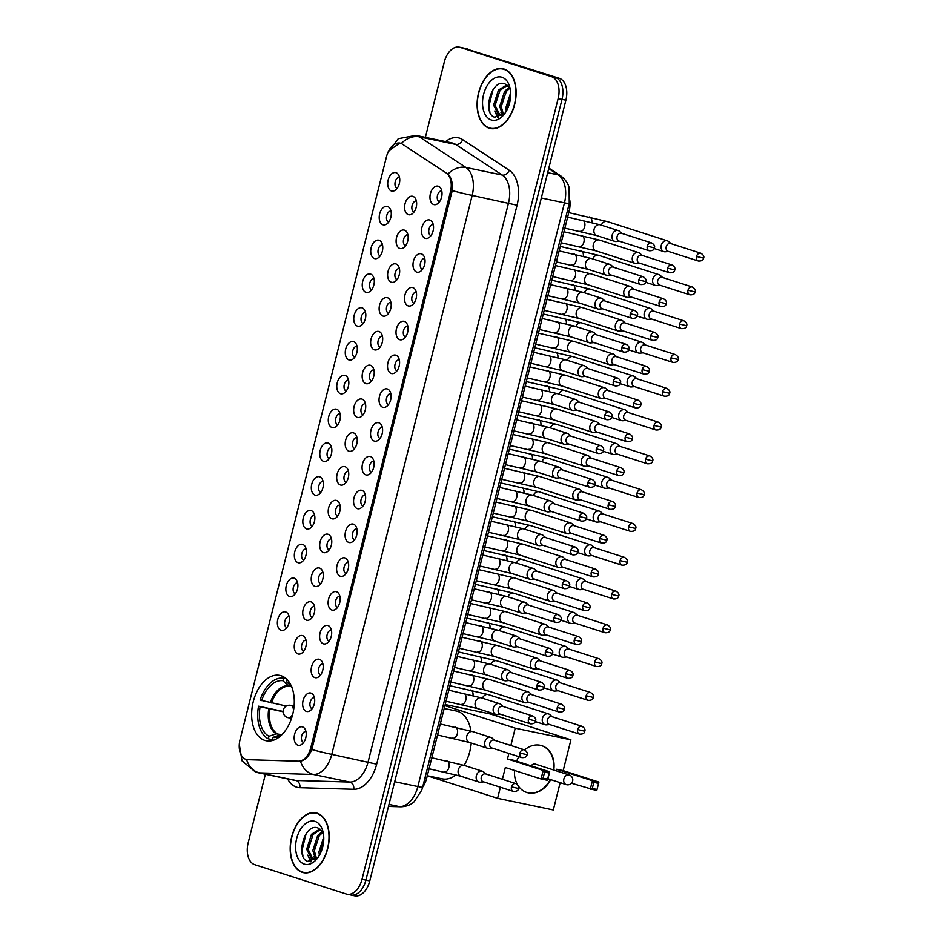 <?xml version="1.0" encoding="UTF-8"?>
<svg xmlns="http://www.w3.org/2000/svg" width="943" height="943" viewBox="0 0 943 943"><rect width="100%" height="100%" fill="white"/><g stroke="black" fill="none" stroke-linecap="round" stroke-linejoin="round"><path stroke-width="1.41" d="M264.842 740.408A33.37 20.64 -78.2 0 0 266.138 740.738A33.37 20.64 -78.2 0 0 292.943 713.356A33.37 20.64 -78.2 0 0 281.085 675.742A33.37 20.64 -78.2 0 0 279.8 675.412A33.37 20.64 -78.2 0 0 252.995 702.794A33.37 20.64 -78.2 0 0 264.842 740.408M310.978 693.105A9.442 5.847 101.8 0 1 313.088 694.673A9.442 5.847 101.8 0 1 314.396 703.454A9.442 5.847 101.8 0 1 309.681 710.975A9.442 5.847 101.8 0 1 306.381 711.411A9.442 5.847 101.8 0 1 303.104 700.472A9.442 5.847 101.8 0 1 310.978 693.105M319.465 659.322A9.442 5.847 101.8 0 1 321.575 660.878A9.442 5.847 101.8 0 1 322.883 669.66A9.442 5.847 101.8 0 1 318.168 677.18A9.442 5.847 101.8 0 1 314.868 677.616A9.442 5.847 101.8 0 1 311.591 666.677A9.442 5.847 101.8 0 1 319.465 659.322M327.952 625.527A9.442 5.847 101.8 0 1 330.062 627.095A9.442 5.847 101.8 0 1 331.37 635.877A9.442 5.847 101.8 0 1 326.655 643.385A9.442 5.847 101.8 0 1 323.355 643.821A9.442 5.847 101.8 0 1 320.078 632.883A9.442 5.847 101.8 0 1 327.952 625.527M336.439 591.732A9.442 5.847 101.8 0 1 338.549 593.3A9.442 5.847 101.8 0 1 339.857 602.082A9.442 5.847 101.8 0 1 335.142 609.602A9.442 5.847 101.8 0 1 331.842 610.038A9.442 5.847 101.8 0 1 328.565 599.1A9.442 5.847 101.8 0 1 336.439 591.732M344.926 557.938A9.442 5.847 101.8 0 1 347.036 559.505A9.442 5.847 101.8 0 1 348.344 568.287A9.442 5.847 101.8 0 1 343.629 575.808A9.442 5.847 101.8 0 1 340.329 576.244A9.442 5.847 101.8 0 1 337.052 565.305A9.442 5.847 101.8 0 1 344.926 557.938M353.413 524.155A9.442 5.847 101.8 0 1 355.523 525.711A9.442 5.847 101.8 0 1 356.843 534.492A9.442 5.847 101.8 0 1 352.116 542.013A9.442 5.847 101.8 0 1 348.816 542.449A9.442 5.847 101.8 0 1 345.539 531.51A9.442 5.847 101.8 0 1 353.413 524.155M361.9 490.36A9.442 5.847 101.8 0 1 364.01 491.928A9.442 5.847 101.8 0 1 365.33 500.709A9.442 5.847 101.8 0 1 360.603 508.23A9.442 5.847 101.8 0 1 357.314 508.654A9.442 5.847 101.8 0 1 354.026 497.715A9.442 5.847 101.8 0 1 361.9 490.36M370.399 456.565A9.442 5.847 101.8 0 1 372.497 458.133A9.442 5.847 101.8 0 1 373.817 466.915A9.442 5.847 101.8 0 1 369.09 474.435A9.442 5.847 101.8 0 1 365.801 474.871A9.442 5.847 101.8 0 1 362.513 463.932A9.442 5.847 101.8 0 1 370.399 456.565M378.886 422.782A9.442 5.847 101.8 0 1 380.984 424.338A9.442 5.847 101.8 0 1 382.304 433.12A9.442 5.847 101.8 0 1 377.577 440.64A9.442 5.847 101.8 0 1 374.288 441.076A9.442 5.847 101.8 0 1 371 430.138A9.442 5.847 101.8 0 1 378.886 422.782M387.373 388.988A9.442 5.847 101.8 0 1 389.471 390.543A9.442 5.847 101.8 0 1 390.791 399.325A9.442 5.847 101.8 0 1 386.064 406.846A9.442 5.847 101.8 0 1 382.775 407.282A9.442 5.847 101.8 0 1 379.487 396.343A9.442 5.847 101.8 0 1 387.373 388.988M395.86 355.193A9.442 5.847 101.8 0 1 397.958 356.76A9.442 5.847 101.8 0 1 399.278 365.542A9.442 5.847 101.8 0 1 394.551 373.063A9.442 5.847 101.8 0 1 391.262 373.487A9.442 5.847 101.8 0 1 387.974 362.548A9.442 5.847 101.8 0 1 395.86 355.193M404.347 321.398A9.442 5.847 101.8 0 1 406.445 322.966A9.442 5.847 101.8 0 1 407.765 331.747A9.442 5.847 101.8 0 1 403.038 339.268A9.442 5.847 101.8 0 1 399.749 339.704A9.442 5.847 101.8 0 1 396.461 328.765A9.442 5.847 101.8 0 1 404.347 321.398M412.834 287.615A9.442 5.847 101.8 0 1 414.944 289.171A9.442 5.847 101.8 0 1 416.252 297.953A9.442 5.847 101.8 0 1 411.525 305.473A9.442 5.847 101.8 0 1 408.236 305.909A9.442 5.847 101.8 0 1 404.96 294.97A9.442 5.847 101.8 0 1 412.834 287.615M421.321 253.82A9.442 5.847 101.8 0 1 423.431 255.388A9.442 5.847 101.8 0 1 424.739 264.158A9.442 5.847 101.8 0 1 420.012 271.678A9.442 5.847 101.8 0 1 416.723 272.114A9.442 5.847 101.8 0 1 413.447 261.176A9.442 5.847 101.8 0 1 421.321 253.82M429.808 220.025A9.442 5.847 101.8 0 1 431.918 221.593A9.442 5.847 101.8 0 1 433.226 230.375A9.442 5.847 101.8 0 1 428.511 237.895A9.442 5.847 101.8 0 1 425.21 238.331A9.442 5.847 101.8 0 1 421.934 227.381A9.442 5.847 101.8 0 1 429.808 220.025M438.295 186.231A9.442 5.847 101.8 0 1 440.405 187.798A9.442 5.847 101.8 0 1 441.713 196.58A9.442 5.847 101.8 0 1 436.998 204.101A9.442 5.847 101.8 0 1 433.697 204.537A9.442 5.847 101.8 0 1 430.421 193.598A9.442 5.847 101.8 0 1 438.295 186.231M302.491 726.9A9.442 5.847 101.8 0 1 304.601 728.467A9.442 5.847 101.8 0 1 305.909 737.249A9.442 5.847 101.8 0 1 301.182 744.77A9.442 5.847 101.8 0 1 297.894 745.206A9.442 5.847 101.8 0 1 294.617 734.267A9.442 5.847 101.8 0 1 302.491 726.9M302.573 635.641A9.442 5.847 101.8 0 1 304.683 637.209A9.442 5.847 101.8 0 1 305.992 645.99A9.442 5.847 101.8 0 1 301.277 653.511A9.442 5.847 101.8 0 1 297.976 653.947A9.442 5.847 101.8 0 1 294.699 643.008A9.442 5.847 101.8 0 1 302.573 635.641M311.06 601.858A9.442 5.847 101.8 0 1 313.17 603.414A9.442 5.847 101.8 0 1 314.479 612.196A9.442 5.847 101.8 0 1 309.764 619.716A9.442 5.847 101.8 0 1 306.463 620.152A9.442 5.847 101.8 0 1 303.186 609.213A9.442 5.847 101.8 0 1 311.06 601.858M319.547 568.063A9.442 5.847 101.8 0 1 321.657 569.631A9.442 5.847 101.8 0 1 322.977 578.413A9.442 5.847 101.8 0 1 318.251 585.921A9.442 5.847 101.8 0 1 314.962 586.357A9.442 5.847 101.8 0 1 311.673 575.419A9.442 5.847 101.8 0 1 319.547 568.063M328.046 534.268A9.442 5.847 101.8 0 1 330.144 535.836A9.442 5.847 101.8 0 1 331.464 544.618A9.442 5.847 101.8 0 1 326.738 552.138A9.442 5.847 101.8 0 1 323.449 552.574A9.442 5.847 101.8 0 1 320.16 541.636A9.442 5.847 101.8 0 1 328.046 534.268M336.533 500.474A9.442 5.847 101.8 0 1 338.631 502.041A9.442 5.847 101.8 0 1 339.951 510.823A9.442 5.847 101.8 0 1 335.225 518.344A9.442 5.847 101.8 0 1 331.936 518.78A9.442 5.847 101.8 0 1 328.647 507.841A9.442 5.847 101.8 0 1 336.533 500.474M345.02 466.691A9.442 5.847 101.8 0 1 347.118 468.247A9.442 5.847 101.8 0 1 348.439 477.028A9.442 5.847 101.8 0 1 343.712 484.549A9.442 5.847 101.8 0 1 340.423 484.985A9.442 5.847 101.8 0 1 337.134 474.046A9.442 5.847 101.8 0 1 345.02 466.691M353.507 432.896A9.442 5.847 101.8 0 1 355.605 434.464A9.442 5.847 101.8 0 1 356.925 443.245A9.442 5.847 101.8 0 1 352.199 450.766A9.442 5.847 101.8 0 1 348.91 451.19A9.442 5.847 101.8 0 1 345.621 440.251A9.442 5.847 101.8 0 1 353.507 432.896M361.994 399.101A9.442 5.847 101.8 0 1 364.092 400.669A9.442 5.847 101.8 0 1 365.412 409.451A9.442 5.847 101.8 0 1 360.686 416.971A9.442 5.847 101.8 0 1 357.397 417.407A9.442 5.847 101.8 0 1 354.108 406.468A9.442 5.847 101.8 0 1 361.994 399.101M370.481 365.318A9.442 5.847 101.8 0 1 372.591 366.874A9.442 5.847 101.8 0 1 373.899 375.656A9.442 5.847 101.8 0 1 369.173 383.176A9.442 5.847 101.8 0 1 365.884 383.612A9.442 5.847 101.8 0 1 362.595 372.674A9.442 5.847 101.8 0 1 370.481 365.318M378.968 331.523A9.442 5.847 101.8 0 1 381.078 333.079A9.442 5.847 101.8 0 1 382.386 341.861A9.442 5.847 101.8 0 1 377.66 349.381A9.442 5.847 101.8 0 1 374.371 349.818A9.442 5.847 101.8 0 1 371.094 338.879A9.442 5.847 101.8 0 1 378.968 331.523M387.455 297.729A9.442 5.847 101.8 0 1 389.565 299.296A9.442 5.847 101.8 0 1 390.874 308.078A9.442 5.847 101.8 0 1 386.159 315.599A9.442 5.847 101.8 0 1 382.858 316.023A9.442 5.847 101.8 0 1 379.581 305.084A9.442 5.847 101.8 0 1 387.455 297.729M395.942 263.934A9.442 5.847 101.8 0 1 398.052 265.502A9.442 5.847 101.8 0 1 399.361 274.283A9.442 5.847 101.8 0 1 394.646 281.804A9.442 5.847 101.8 0 1 391.345 282.24A9.442 5.847 101.8 0 1 388.068 271.301A9.442 5.847 101.8 0 1 395.942 263.934M404.429 230.151A9.442 5.847 101.8 0 1 406.539 231.707A9.442 5.847 101.8 0 1 407.847 240.489A9.442 5.847 101.8 0 1 403.132 248.009A9.442 5.847 101.8 0 1 399.832 248.445A9.442 5.847 101.8 0 1 396.555 237.506A9.442 5.847 101.8 0 1 404.429 230.151M412.916 196.356A9.442 5.847 101.8 0 1 415.026 197.912A9.442 5.847 101.8 0 1 416.334 206.694A9.442 5.847 101.8 0 1 411.619 214.214A9.442 5.847 101.8 0 1 408.319 214.65A9.442 5.847 101.8 0 1 405.042 203.712A9.442 5.847 101.8 0 1 412.916 196.356M285.682 611.972A9.442 5.847 101.8 0 1 287.792 613.539A9.442 5.847 101.8 0 1 289.112 622.321A9.442 5.847 101.8 0 1 284.385 629.841A9.442 5.847 101.8 0 1 281.097 630.266A9.442 5.847 101.8 0 1 277.808 619.327A9.442 5.847 101.8 0 1 285.682 611.972M294.181 578.177A9.442 5.847 101.8 0 1 296.279 579.745A9.442 5.847 101.8 0 1 297.599 588.526A9.442 5.847 101.8 0 1 292.872 596.047A9.442 5.847 101.8 0 1 289.584 596.483A9.442 5.847 101.8 0 1 286.295 585.544A9.442 5.847 101.8 0 1 294.181 578.177M302.668 544.394A9.442 5.847 101.8 0 1 304.766 545.95A9.442 5.847 101.8 0 1 306.086 554.732A9.442 5.847 101.8 0 1 301.359 562.252A9.442 5.847 101.8 0 1 298.071 562.688A9.442 5.847 101.8 0 1 294.782 551.749A9.442 5.847 101.8 0 1 302.668 544.394M311.155 510.599A9.442 5.847 101.8 0 1 313.253 512.167A9.442 5.847 101.8 0 1 314.573 520.949A9.442 5.847 101.8 0 1 309.846 528.457A9.442 5.847 101.8 0 1 306.558 528.893A9.442 5.847 101.8 0 1 303.269 517.955A9.442 5.847 101.8 0 1 311.155 510.599M319.642 476.804A9.442 5.847 101.8 0 1 321.74 478.372A9.442 5.847 101.8 0 1 323.06 487.154A9.442 5.847 101.8 0 1 318.333 494.674A9.442 5.847 101.8 0 1 315.045 495.11A9.442 5.847 101.8 0 1 311.756 484.172A9.442 5.847 101.8 0 1 319.642 476.804M328.129 443.01A9.442 5.847 101.8 0 1 330.227 444.577A9.442 5.847 101.8 0 1 331.547 453.359A9.442 5.847 101.8 0 1 326.82 460.879A9.442 5.847 101.8 0 1 323.532 461.316A9.442 5.847 101.8 0 1 320.243 450.377A9.442 5.847 101.8 0 1 328.129 443.01M336.616 409.227A9.442 5.847 101.8 0 1 338.726 410.783A9.442 5.847 101.8 0 1 340.034 419.564A9.442 5.847 101.8 0 1 335.307 427.085A9.442 5.847 101.8 0 1 332.019 427.521A9.442 5.847 101.8 0 1 328.73 416.582A9.442 5.847 101.8 0 1 336.616 409.227M345.103 375.432A9.442 5.847 101.8 0 1 347.213 377A9.442 5.847 101.8 0 1 348.521 385.781A9.442 5.847 101.8 0 1 343.794 393.29A9.442 5.847 101.8 0 1 340.506 393.726A9.442 5.847 101.8 0 1 337.229 382.787A9.442 5.847 101.8 0 1 345.103 375.432M353.59 341.637A9.442 5.847 101.8 0 1 355.7 343.205A9.442 5.847 101.8 0 1 357.008 351.987A9.442 5.847 101.8 0 1 352.293 359.507A9.442 5.847 101.8 0 1 348.993 359.943A9.442 5.847 101.8 0 1 345.716 349.004A9.442 5.847 101.8 0 1 353.59 341.637M362.077 307.842A9.442 5.847 101.8 0 1 364.187 309.41A9.442 5.847 101.8 0 1 365.495 318.192A9.442 5.847 101.8 0 1 360.78 325.712A9.442 5.847 101.8 0 1 357.48 326.148A9.442 5.847 101.8 0 1 354.203 315.21A9.442 5.847 101.8 0 1 362.077 307.842M370.564 274.059A9.442 5.847 101.8 0 1 372.674 275.615A9.442 5.847 101.8 0 1 373.982 284.397A9.442 5.847 101.8 0 1 369.267 291.917A9.442 5.847 101.8 0 1 365.967 292.354A9.442 5.847 101.8 0 1 362.69 281.415A9.442 5.847 101.8 0 1 370.564 274.059M379.051 240.265A9.442 5.847 101.8 0 1 381.161 241.832A9.442 5.847 101.8 0 1 382.469 250.614A9.442 5.847 101.8 0 1 377.754 258.134A9.442 5.847 101.8 0 1 374.454 258.559A9.442 5.847 101.8 0 1 371.177 247.62A9.442 5.847 101.8 0 1 379.051 240.265M387.538 206.47A9.442 5.847 101.8 0 1 389.648 208.038A9.442 5.847 101.8 0 1 390.956 216.819A9.442 5.847 101.8 0 1 386.241 224.34A9.442 5.847 101.8 0 1 382.941 224.776A9.442 5.847 101.8 0 1 379.664 213.837A9.442 5.847 101.8 0 1 387.538 206.47M396.025 172.687A9.442 5.847 101.8 0 1 398.135 174.243A9.442 5.847 101.8 0 1 399.455 183.025A9.442 5.847 101.8 0 1 394.728 190.545A9.442 5.847 101.8 0 1 391.439 190.981A9.442 5.847 101.8 0 1 388.151 180.042A9.442 5.847 101.8 0 1 396.025 172.687M247.773 759.704A16.998 10.514 101.8 0 1 246.618 759.563A16.998 10.514 101.8 0 1 245.97 759.398A16.998 10.514 101.8 0 1 240.052 739.701L386.524 156.585A16.998 10.514 101.8 0 1 400.056 143.159A16.998 10.514 101.8 0 1 402.39 144.149L446.216 172.958A16.998 10.514 101.8 0 1 450.436 191.842L310.825 747.634A16.998 10.514 101.8 0 1 298.459 761.201L247.773 759.704M569.843 200.553A18.895 11.681 101.8 0 1 569.148 211.067L426.707 778.116A18.895 11.681 101.8 0 1 422.641 787.193M399.467 177.26A5.67 3.501 -78.2 0 0 395.141 182.129A5.67 3.501 -78.2 0 0 397.156 188.317M390.98 211.055A5.67 3.501 -78.2 0 0 386.654 215.923A5.67 3.501 -78.2 0 0 388.669 222.112M382.493 244.838A5.67 3.501 -78.2 0 0 378.167 249.706A5.67 3.501 -78.2 0 0 380.182 255.907M374.006 278.633A5.67 3.501 -78.2 0 0 369.68 283.501A5.67 3.501 -78.2 0 0 371.695 289.69M365.519 312.428A5.67 3.501 -78.2 0 0 361.193 317.296A5.67 3.501 -78.2 0 0 363.208 323.484M357.032 346.211A5.67 3.501 -78.2 0 0 352.706 351.079A5.67 3.501 -78.2 0 0 354.721 357.279M348.545 380.005A5.67 3.501 -78.2 0 0 344.219 384.874A5.67 3.501 -78.2 0 0 346.234 391.074M340.058 413.8A5.67 3.501 -78.2 0 0 335.732 418.668A5.67 3.501 -78.2 0 0 337.747 424.857M331.571 447.595A5.67 3.501 -78.2 0 0 327.245 452.463A5.67 3.501 -78.2 0 0 329.248 458.652M323.084 481.378A5.67 3.501 -78.2 0 0 318.758 486.246A5.67 3.501 -78.2 0 0 320.761 492.446M314.597 515.173A5.67 3.501 -78.2 0 0 310.271 520.041A5.67 3.501 -78.2 0 0 312.274 526.241M306.098 548.967A5.67 3.501 -78.2 0 0 301.784 553.836A5.67 3.501 -78.2 0 0 303.787 560.024M297.611 582.762A5.67 3.501 -78.2 0 0 293.285 587.63A5.67 3.501 -78.2 0 0 295.3 593.819M289.124 616.545A5.67 3.501 -78.2 0 0 284.798 621.413A5.67 3.501 -78.2 0 0 286.813 627.614M416.358 200.93A5.67 3.501 -78.2 0 0 412.032 205.798A5.67 3.501 -78.2 0 0 414.048 211.998M407.871 234.724A5.67 3.501 -78.2 0 0 403.545 239.593A5.67 3.501 -78.2 0 0 405.561 245.781M399.384 268.519A5.67 3.501 -78.2 0 0 395.058 273.387A5.67 3.501 -78.2 0 0 397.074 279.576M390.897 302.302A5.67 3.501 -78.2 0 0 386.571 307.17A5.67 3.501 -78.2 0 0 388.587 313.371M382.41 336.097A5.67 3.501 -78.2 0 0 378.084 340.965A5.67 3.501 -78.2 0 0 380.1 347.154M373.923 369.892A5.67 3.501 -78.2 0 0 369.597 374.76A5.67 3.501 -78.2 0 0 371.601 380.948M365.436 403.675A5.67 3.501 -78.2 0 0 361.11 408.555A5.67 3.501 -78.2 0 0 363.114 414.743M356.949 437.469A5.67 3.501 -78.2 0 0 352.623 442.338A5.67 3.501 -78.2 0 0 354.627 448.538M348.462 471.264A5.67 3.501 -78.2 0 0 344.136 476.132A5.67 3.501 -78.2 0 0 346.14 482.321M339.963 505.059A5.67 3.501 -78.2 0 0 335.649 509.927A5.67 3.501 -78.2 0 0 337.653 516.116M331.476 538.842A5.67 3.501 -78.2 0 0 327.15 543.71A5.67 3.501 -78.2 0 0 329.166 549.91M322.989 572.637A5.67 3.501 -78.2 0 0 318.663 577.505A5.67 3.501 -78.2 0 0 320.679 583.705M314.502 606.432A5.67 3.501 -78.2 0 0 310.176 611.3A5.67 3.501 -78.2 0 0 312.192 617.488M306.015 640.226A5.67 3.501 -78.2 0 0 301.689 645.095A5.67 3.501 -78.2 0 0 303.705 651.283M305.933 731.473A5.67 3.501 -78.2 0 0 301.607 736.342A5.67 3.501 -78.2 0 0 303.622 742.542M441.737 190.816A5.67 3.501 -78.2 0 0 437.411 195.684A5.67 3.501 -78.2 0 0 439.426 201.873M433.25 224.599A5.67 3.501 -78.2 0 0 428.924 229.467A5.67 3.501 -78.2 0 0 430.939 235.667M424.763 258.394A5.67 3.501 -78.2 0 0 420.437 263.262A5.67 3.501 -78.2 0 0 422.452 269.462M416.276 292.189A5.67 3.501 -78.2 0 0 411.95 297.057A5.67 3.501 -78.2 0 0 413.965 303.245M407.789 325.983A5.67 3.501 -78.2 0 0 403.463 330.852A5.67 3.501 -78.2 0 0 405.466 337.04M399.302 359.766A5.67 3.501 -78.2 0 0 394.976 364.635A5.67 3.501 -78.2 0 0 396.979 370.835M390.815 393.561A5.67 3.501 -78.2 0 0 386.489 398.429A5.67 3.501 -78.2 0 0 388.492 404.63M382.316 427.356A5.67 3.501 -78.2 0 0 378.002 432.224A5.67 3.501 -78.2 0 0 380.005 438.412M373.829 461.139A5.67 3.501 -78.2 0 0 369.503 466.019A5.67 3.501 -78.2 0 0 371.518 472.207M365.342 494.934A5.67 3.501 -78.2 0 0 361.016 499.802A5.67 3.501 -78.2 0 0 363.031 506.002M356.855 528.728A5.67 3.501 -78.2 0 0 352.529 533.597A5.67 3.501 -78.2 0 0 354.544 539.785M348.368 562.523A5.67 3.501 -78.2 0 0 344.042 567.391A5.67 3.501 -78.2 0 0 346.057 573.58M339.881 596.306A5.67 3.501 -78.2 0 0 335.555 601.174A5.67 3.501 -78.2 0 0 337.57 607.375M331.394 630.101A5.67 3.501 -78.2 0 0 327.068 634.969A5.67 3.501 -78.2 0 0 329.083 641.169M322.907 663.896A5.67 3.501 -78.2 0 0 318.581 668.764A5.67 3.501 -78.2 0 0 320.596 674.952M314.42 697.69A5.67 3.501 -78.2 0 0 310.094 702.559A5.67 3.501 -78.2 0 0 312.109 708.747M302.267 872.346A30.541 18.884 -78.2 0 0 303.446 872.664A30.541 18.884 -78.2 0 0 327.964 847.592A30.541 18.884 -78.2 0 0 317.119 813.184A30.541 18.884 -78.2 0 0 315.94 812.866A30.541 18.884 -78.2 0 0 291.422 837.938A30.541 18.884 -78.2 0 0 302.267 872.346M489.181 128.201A30.541 18.884 -78.2 0 0 490.36 128.507A30.541 18.884 -78.2 0 0 514.89 103.447A30.541 18.884 -78.2 0 0 504.045 69.028A30.541 18.884 -78.2 0 0 502.855 68.721A30.541 18.884 -78.2 0 0 478.337 93.781A30.541 18.884 -78.2 0 0 489.181 128.201M388.764 150.739L399.962 143.077M350.136 894.848A18.895 11.681 -78.2 0 0 350.867 895.037L354.745 895.85A18.895 11.681 -78.2 0 0 369.774 880.939L565.883 100.194A18.895 11.681 -78.2 0 0 559.317 78.316L463.909 48.152A18.895 11.681 -78.2 0 0 463.178 47.963A18.895 11.681 -78.2 0 1 463.909 48.152L555.439 77.503L460.043 47.339A18.895 11.681 -78.2 0 0 459.312 47.15A18.895 11.681 -78.2 0 0 444.283 62.061L425.364 137.36M565.883 100.194L562.004 99.38A18.895 11.681 -78.2 0 0 555.439 77.503A18.895 11.681 -78.2 0 1 562.004 99.38L365.896 880.125L562.004 99.38L558.138 98.567A18.895 11.681 -78.2 0 0 551.572 76.689L460.043 47.339M350.867 895.037A18.895 11.681 -78.2 0 0 365.896 880.125A18.895 11.681 -78.2 0 1 350.867 895.037L346.989 894.235A18.895 11.681 -78.2 0 0 362.018 879.312L558.138 98.567M445.603 141.591A31.484 19.473 101.8 0 1 459.547 138.138A31.484 19.473 101.8 0 1 462.659 139.635L509.244 170.27A6.295 4.809 123.3 0 1 502.242 175.056L465.913 167.453A22.043 16.833 -56.7 0 0 447.925 174.054C451.449 177.508 452.876 183.025 452.204 190.604L311.803 749.555C308.844 756.475 305.06 760.341 300.452 761.154A22.043 17.222 -88.3 0 0 313.441 774.474L259.561 772.883A25.19 15.571 101.8 0 1 257.863 772.682L294.192 780.274A25.19 15.571 -78.2 0 0 295.89 780.474L349.77 782.065A25.19 15.571 -78.2 0 0 368.1 761.979L508.501 203.028A25.19 15.571 -78.2 0 0 502.242 175.056L455.658 144.42A25.19 15.571 -78.2 0 0 453.17 143.23A25.19 15.571 -78.2 0 0 452.192 142.971L415.863 135.368A25.19 15.571 101.8 0 1 416.841 135.627A25.19 15.571 101.8 0 1 419.329 136.829L465.913 167.453A25.19 15.571 101.8 0 1 472.172 195.425L331.771 754.388A22.043 1.12 -165.9 0 1 311.803 749.555M399.643 143.018L401.282 143.489A22.043 16.833 -56.7 0 1 419.329 136.829L455.658 144.42A6.295 4.809 123.3 0 0 462.659 139.635M265.384 774.262L248.174 842.806A18.895 11.681 -78.2 0 0 254.74 864.684L346.27 894.035A18.895 11.681 -78.2 0 0 346.989 894.235M504.764 69.287A30.541 18.884 -78.2 0 0 504.022 69.287M491.657 128.46A30.541 18.884 -78.2 0 0 492.329 128.755M317.85 813.444A30.541 18.884 -78.2 0 0 317.107 813.432M304.73 872.605A30.541 18.884 -78.2 0 0 305.414 872.9M467.787 48.965A18.895 11.681 -78.2 0 0 467.056 48.765L459.312 47.15M317.048 813.491A30.223 18.695 -78.2 0 0 315.881 813.172A30.223 18.695 -78.2 0 0 291.611 837.985A30.223 18.695 -78.2 0 0 302.338 872.039A30.223 18.695 -78.2 0 0 303.505 872.346A30.223 18.695 -78.2 0 0 327.775 847.545A30.223 18.695 -78.2 0 0 317.048 813.491M323.449 834.001A15.748 9.736 -78.2 0 0 322.176 831.549L318.168 828.095C304.412 822.131 295.088 857.977 307.76 861.383L317.72 857.812M318.086 857.352L311.779 859.25L306.664 849.254L311.52 834.225L319.913 829.086M315.646 859.768L312.333 859.403M319.382 855.301L318.97 851.835L323.732 836.913M320.561 853.05L323.755 839.541M315.622 859.014L312.817 850.539L317.673 835.51L322.164 831.537M316.518 858.543L314.361 850.869L319.217 835.828L322.73 832.457M313.111 859.497L308.208 849.584L313.064 834.543L320.455 829.522M304.33 864.118A22.043 13.626 -78.2 0 0 317.402 858.271A22.043 13.626 -78.2 0 0 322.977 831.643A22.043 13.626 -78.2 0 0 315.056 821.412A22.043 13.626 -78.2 0 0 296.668 838.586A22.043 13.626 -78.2 0 0 304.33 864.118M302.903 855.831L302.008 850.244L306.11 833.765M311.39 861.761L309.115 857.317M308.208 848.346L309.988 840.013M314.361 849.631L316.141 841.297M320.514 850.916L322.294 842.582M310.825 861.831L307.831 855.124M314.797 859.297L313.984 856.409M503.963 69.334A30.223 18.695 -78.2 0 0 502.796 69.028A30.223 18.695 -78.2 0 0 478.525 93.84A30.223 18.695 -78.2 0 0 489.252 127.894A30.223 18.695 -78.2 0 0 490.419 128.201A30.223 18.695 -78.2 0 0 514.701 103.4A30.223 18.695 -78.2 0 0 503.963 69.334M510.363 89.856A15.748 9.736 -78.2 0 0 509.102 87.404L505.083 83.951C491.327 77.986 482.003 113.82 494.674 117.227L504.635 113.655M505 113.195L498.706 115.105L493.59 105.109L498.446 90.08L506.827 84.929M502.56 115.624L499.248 115.246M506.308 111.156L505.884 107.679L510.658 92.768M507.475 108.893L510.682 95.384M502.536 114.857L499.743 106.394L504.599 91.365L509.079 87.381M503.432 114.398L501.275 106.712L506.132 91.683L509.644 88.3M500.026 115.352L495.122 105.427L499.979 90.398L507.369 85.377M491.244 119.961A22.043 13.626 -78.2 0 0 504.328 114.127A22.043 13.626 -78.2 0 0 509.892 87.499A22.043 13.626 -78.2 0 0 501.971 77.267A22.043 13.626 -78.2 0 0 483.582 94.441A22.043 13.626 -78.2 0 0 491.244 119.961M489.818 111.687L488.922 106.099L493.024 89.62M498.317 117.604L496.042 113.172M495.122 104.202L496.902 95.856M501.275 105.486L507.134 89.444L508.996 87.263M507.428 106.771L509.208 98.437M497.739 117.686L494.745 110.968M501.711 115.152L500.898 112.264M272.15 739.63L268.331 738.84A31.484 19.473 -78.2 0 1 258.535 706.201L283.136 711.446M470.922 731.061A34.632 21.418 -78.2 0 0 457.756 711.399A34.632 21.418 -78.2 0 0 456.424 711.046L444.2 708.499M286.142 678.689L283.572 678.147A31.484 19.473 -78.2 0 0 260.068 700.107L286.318 706.048M273.258 740.279L272.044 740.031A31.484 19.473 -78.2 0 0 273.623 740.161M283.572 678.147L282.924 680.716A28.844 17.834 -78.2 0 0 261.635 700.602M291.257 685.926A28.844 17.834 -78.2 0 0 289.701 684.17A28.844 17.834 -78.2 0 0 286.648 681.919L287.202 679.714M272.044 740.031L272.692 737.45A28.844 17.834 -78.2 0 0 278.727 736.683A28.844 17.834 -78.2 0 0 280.849 735.693M291.635 686.81L288.346 685.82L282.924 680.716M286.648 681.919L292.071 687.011M281.533 735.068A24.978 15.453 -78.2 0 1 280.012 735.021L272.692 737.45M427.309 775.735L442.243 778.847A34.632 21.418 -78.2 0 0 456.07 774.84M464.145 765.374A34.632 21.418 -78.2 0 0 471.241 743.049M258.535 706.201L260.103 706.708A28.844 17.834 -78.2 0 0 268.979 736.259L268.331 738.84M283.148 711.8L260.103 706.708M268.979 736.259L276.287 733.831L281.898 734.691M516.634 761.201A24.553 19.261 -72.2 0 1 518.886 756.663M524.591 749.909A24.553 19.261 -72.2 0 1 541.765 745.689A24.553 19.261 -72.2 0 1 553.753 770.042M445.19 704.551L490.407 714.004L570.928 739.831L563.183 770.631L598.899 782.089L596.754 790.623L571.446 783.232M560.166 782.678L553.305 809.978L497.598 798.332L427.297 775.783M563.183 770.631L556.7 769.276L592.416 780.733L598.899 782.089L596.754 790.623M550.677 779.625A24.553 19.261 -72.2 0 1 526.76 792.462A24.553 19.261 -72.2 0 1 518.52 786.285M517.401 784.517A24.553 19.261 -72.2 0 1 514.513 770.466M556.299 770.855L556.7 769.276M570.928 739.831L515.22 728.185L510.87 745.5M508.866 753.457L507.475 758.985L513.97 760.341L549.686 771.798L547.541 780.332L541.058 778.977L543.203 770.443L507.475 758.985M544.606 772.105L549.156 773.048L549.686 771.798L543.203 770.443L544.606 772.105L543.074 778.199L541.058 778.977L505.33 767.519L502.383 779.295M500.379 787.252L497.598 798.332M444.919 705.635L515.22 728.185M596.836 789.444L592.287 788.489L590.271 789.267L592.416 780.733L593.819 782.395L592.287 788.489M598.369 783.338L593.819 782.395M543.074 778.199L547.624 779.154L549.156 773.048M547.541 780.332L547.624 779.154M566.519 784.694A5.033 3.949 -72.2 0 1 566.213 784.611A5.033 3.949 -72.2 0 1 563.867 779.001A5.033 3.949 -72.2 0 1 568.971 774.934A5.033 3.949 -72.2 0 1 569.289 775.016L535.424 764.16A5.033 3.949 107.8 0 0 535.117 764.078A5.033 3.949 107.8 0 0 531.121 765.846M541.577 745.63A24.553 19.261 -72.2 0 1 553.376 769.912M550.299 779.507A24.553 19.261 -72.2 0 1 527.915 792.745A24.553 19.261 -72.2 0 1 526.571 792.403M552.268 716.774L549.781 714.629A5.67 4.444 107.8 0 0 548.531 713.922A5.67 4.444 107.8 0 0 548.178 713.827A5.67 4.444 107.8 0 0 542.437 718.401A5.67 4.444 107.8 0 0 545.066 724.719A5.67 4.444 107.8 0 0 545.419 724.802A5.67 4.444 107.8 0 0 546.492 724.872L549.769 724.566M577.658 729.564A4.09 3.206 107.8 0 0 579.556 734.125C582.786 734.255 584.53 733.289 584.778 731.214L577.658 729.564A4.09 3.206 107.8 0 1 582.055 726.322L551.773 716.609A4.09 3.206 107.8 0 0 551.514 716.55A4.09 3.206 107.8 0 0 547.376 719.851A4.09 3.206 107.8 0 0 549.274 724.413A4.09 3.206 107.8 0 0 549.521 724.472M560.755 682.98L558.268 680.834A5.67 4.444 107.8 0 0 557.018 680.127A5.67 4.444 107.8 0 0 556.665 680.033A5.67 4.444 107.8 0 0 550.924 684.618A5.67 4.444 107.8 0 0 553.553 690.924A5.67 4.444 107.8 0 0 553.906 691.019A5.67 4.444 107.8 0 0 554.979 691.078L558.256 690.771M586.145 695.769A4.09 3.206 107.8 0 0 588.043 700.331C591.273 700.472 593.017 699.506 593.265 697.431L586.145 695.769A4.09 3.206 107.8 0 1 590.542 692.527L560.26 682.826A4.09 3.206 107.8 0 0 560.001 682.756A4.09 3.206 107.8 0 0 555.863 686.056A4.09 3.206 107.8 0 0 557.761 690.618A4.09 3.206 107.8 0 0 558.008 690.689M569.242 649.185L566.755 647.039A5.67 4.444 107.8 0 0 565.505 646.332A5.67 4.444 107.8 0 0 565.152 646.25A5.67 4.444 107.8 0 0 559.411 650.823A5.67 4.444 107.8 0 0 562.04 657.13A5.67 4.444 107.8 0 0 562.393 657.224A5.67 4.444 107.8 0 0 563.466 657.283L566.743 656.988M594.632 661.986A4.09 3.206 107.8 0 0 596.53 666.536C599.76 666.677 601.504 665.711 601.752 663.636L594.632 661.986A4.09 3.206 107.8 0 1 599.029 658.744L568.747 649.032A4.09 3.206 107.8 0 0 568.488 648.961A4.09 3.206 107.8 0 0 564.35 652.273A4.09 3.206 107.8 0 0 566.248 656.823A4.09 3.206 107.8 0 0 566.495 656.894M577.729 615.402L575.242 613.256A5.67 4.444 107.8 0 0 573.992 612.549A5.67 4.444 107.8 0 0 573.639 612.455A5.67 4.444 107.8 0 0 567.898 617.028A5.67 4.444 107.8 0 0 570.527 623.335A5.67 4.444 107.8 0 0 570.88 623.429A5.67 4.444 107.8 0 0 571.953 623.488L575.23 623.193M603.119 628.191A4.09 3.206 107.8 0 0 605.017 632.741C608.247 632.883 609.991 631.916 610.239 629.841L603.119 628.191A4.09 3.206 107.8 0 1 607.516 624.95L577.234 615.237A4.09 3.206 107.8 0 0 576.975 615.166A4.09 3.206 107.8 0 0 572.837 618.478A4.09 3.206 107.8 0 0 574.735 623.028A4.09 3.206 107.8 0 0 574.982 623.099M586.216 581.607L583.729 579.462A5.67 4.444 107.8 0 0 582.479 578.754A5.67 4.444 107.8 0 0 582.126 578.66A5.67 4.444 107.8 0 0 576.397 583.234A5.67 4.444 107.8 0 0 579.026 589.552A5.67 4.444 107.8 0 0 579.367 589.646A5.67 4.444 107.8 0 0 580.452 589.705L583.717 589.399M611.606 594.396A4.09 3.206 107.8 0 0 613.504 598.958C616.734 599.088 618.478 598.121 618.726 596.059L611.606 594.396A4.09 3.206 107.8 0 1 616.003 591.155L585.721 581.442A4.09 3.206 107.8 0 0 585.473 581.383A4.09 3.206 107.8 0 0 581.324 584.684A4.09 3.206 107.8 0 0 583.222 589.245A4.09 3.206 107.8 0 0 583.481 589.304M594.703 547.812L592.216 545.667A5.67 4.444 107.8 0 0 590.966 544.96A5.67 4.444 107.8 0 0 590.613 544.865A5.67 4.444 107.8 0 0 584.884 549.451A5.67 4.444 107.8 0 0 587.513 555.757A5.67 4.444 107.8 0 0 587.854 555.851A5.67 4.444 107.8 0 0 588.939 555.91L592.204 555.604M620.093 560.602A4.09 3.206 107.8 0 0 621.991 565.163C625.221 565.305 626.965 564.338 627.213 562.264L620.093 560.602A4.09 3.206 107.8 0 1 624.49 557.372L594.208 547.659A4.09 3.206 107.8 0 0 593.96 547.588A4.09 3.206 107.8 0 0 589.811 550.889A4.09 3.206 107.8 0 0 591.709 555.451A4.09 3.206 107.8 0 0 591.968 555.521M603.19 514.018L600.703 511.872A5.67 4.444 107.8 0 0 599.453 511.165A5.67 4.444 107.8 0 0 599.1 511.082A5.67 4.444 107.8 0 0 593.371 515.656A5.67 4.444 107.8 0 0 596 521.962A5.67 4.444 107.8 0 0 596.353 522.057A5.67 4.444 107.8 0 0 597.426 522.116L600.691 521.821M628.58 526.819A4.09 3.206 107.8 0 0 630.478 531.369C633.72 531.51 635.452 530.544 635.7 528.469L628.58 526.819A4.09 3.206 107.8 0 1 632.989 523.577L602.695 513.864A4.09 3.206 107.8 0 0 602.447 513.794A4.09 3.206 107.8 0 0 598.298 517.106A4.09 3.206 107.8 0 0 600.196 521.656A4.09 3.206 107.8 0 0 600.455 521.727M611.677 480.235L609.19 478.089A5.67 4.444 107.8 0 0 607.94 477.382A5.67 4.444 107.8 0 0 607.598 477.288A5.67 4.444 107.8 0 0 601.858 481.861A5.67 4.444 107.8 0 0 604.487 488.168A5.67 4.444 107.8 0 0 604.84 488.262A5.67 4.444 107.8 0 0 605.913 488.321L609.178 488.026M637.067 493.024A4.09 3.206 107.8 0 0 638.977 497.574C642.207 497.715 643.939 496.749 644.187 494.674L637.067 493.024A4.09 3.206 107.8 0 1 641.476 489.782L611.182 480.07A4.09 3.206 107.8 0 0 610.934 479.999A4.09 3.206 107.8 0 0 606.785 483.311A4.09 3.206 107.8 0 0 608.683 487.861A4.09 3.206 107.8 0 0 608.942 487.932M620.164 446.44L617.677 444.294A5.67 4.444 107.8 0 0 616.427 443.587A5.67 4.444 107.8 0 0 616.085 443.493A5.67 4.444 107.8 0 0 610.345 448.078A5.67 4.444 107.8 0 0 612.974 454.385A5.67 4.444 107.8 0 0 613.327 454.479A5.67 4.444 107.8 0 0 614.4 454.538L617.665 454.231M645.566 459.229A4.09 3.206 107.8 0 0 647.464 463.791C650.694 463.921 652.426 462.954 652.674 460.891L645.566 459.229A4.09 3.206 107.8 0 1 649.963 455.988L619.669 446.275A4.09 3.206 107.8 0 0 619.421 446.216A4.09 3.206 107.8 0 0 615.272 449.516A4.09 3.206 107.8 0 0 617.17 454.078A4.09 3.206 107.8 0 0 617.429 454.137M628.651 412.645L626.164 410.5A5.67 4.444 107.8 0 0 624.926 409.792A5.67 4.444 107.8 0 0 624.572 409.698A5.67 4.444 107.8 0 0 618.832 414.283A5.67 4.444 107.8 0 0 621.461 420.59A5.67 4.444 107.8 0 0 621.814 420.684A5.67 4.444 107.8 0 0 622.887 420.743L626.152 420.437M654.053 425.434A4.09 3.206 107.8 0 0 655.951 429.996C659.181 430.138 660.913 429.171 661.173 427.096L654.053 425.434A4.09 3.206 107.8 0 1 658.45 422.205L628.156 412.492A4.09 3.206 107.8 0 0 627.908 412.421A4.09 3.206 107.8 0 0 623.759 415.722A4.09 3.206 107.8 0 0 625.657 420.283A4.09 3.206 107.8 0 0 625.916 420.354M637.15 378.85L634.663 376.705A5.67 4.444 107.8 0 0 633.413 376.009A5.67 4.444 107.8 0 0 633.059 375.915A5.67 4.444 107.8 0 0 627.319 380.489A5.67 4.444 107.8 0 0 629.948 386.795A5.67 4.444 107.8 0 0 630.301 386.889A5.67 4.444 107.8 0 0 631.374 386.948L634.639 386.654M662.54 391.651A4.09 3.206 107.8 0 0 664.438 396.201C667.668 396.343 669.4 395.376 669.66 393.302L662.54 391.651A4.09 3.206 107.8 0 1 666.937 388.41L636.643 378.697A4.09 3.206 107.8 0 0 636.395 378.626A4.09 3.206 107.8 0 0 632.246 381.939A4.09 3.206 107.8 0 0 634.144 386.489A4.09 3.206 107.8 0 0 634.403 386.559M645.637 345.067L643.15 342.922A5.67 4.444 107.8 0 0 641.9 342.215A5.67 4.444 107.8 0 0 641.546 342.12A5.67 4.444 107.8 0 0 635.806 346.694A5.67 4.444 107.8 0 0 638.435 353A5.67 4.444 107.8 0 0 638.788 353.095A5.67 4.444 107.8 0 0 639.861 353.154L643.138 352.859M671.027 357.857A4.09 3.206 107.8 0 0 672.925 362.407C676.155 362.548 677.887 361.582 678.147 359.507L671.027 357.857A4.09 3.206 107.8 0 1 675.424 354.615L645.142 344.902A4.09 3.206 107.8 0 0 644.882 344.843A4.09 3.206 107.8 0 0 640.733 348.144A4.09 3.206 107.8 0 0 642.643 352.706A4.09 3.206 107.8 0 0 642.89 352.765M654.124 311.273L651.637 309.127A5.67 4.444 107.8 0 0 650.387 308.42A5.67 4.444 107.8 0 0 650.033 308.326A5.67 4.444 107.8 0 0 644.293 312.911A5.67 4.444 107.8 0 0 646.922 319.217A5.67 4.444 107.8 0 0 647.275 319.312A5.67 4.444 107.8 0 0 648.348 319.371L651.625 319.064M679.514 324.062A4.09 3.206 107.8 0 0 681.412 328.624C684.642 328.753 686.386 327.787 686.634 325.724L679.514 324.062A4.09 3.206 107.8 0 1 683.911 320.82L653.629 311.107A4.09 3.206 107.8 0 0 653.369 311.049A4.09 3.206 107.8 0 0 649.232 314.349A4.09 3.206 107.8 0 0 651.13 318.911A4.09 3.206 107.8 0 0 651.377 318.97M662.611 277.478L660.124 275.332A5.67 4.444 107.8 0 0 658.874 274.625A5.67 4.444 107.8 0 0 658.52 274.531A5.67 4.444 107.8 0 0 652.78 279.116A5.67 4.444 107.8 0 0 655.409 285.423A5.67 4.444 107.8 0 0 655.762 285.517A5.67 4.444 107.8 0 0 656.835 285.576L660.112 285.281M688.001 290.267A4.09 3.206 107.8 0 0 689.899 294.829C693.129 294.97 694.873 294.004 695.121 291.929L688.001 290.267A4.09 3.206 107.8 0 1 692.398 287.037L662.116 277.325A4.09 3.206 107.8 0 0 661.856 277.254A4.09 3.206 107.8 0 0 657.719 280.566A4.09 3.206 107.8 0 0 659.617 285.116A4.09 3.206 107.8 0 0 659.864 285.187M671.098 243.683L668.611 241.538A5.67 4.444 107.8 0 0 667.361 240.842A5.67 4.444 107.8 0 0 667.007 240.748A5.67 4.444 107.8 0 0 661.267 245.321A5.67 4.444 107.8 0 0 663.896 251.628A5.67 4.444 107.8 0 0 664.249 251.722A5.67 4.444 107.8 0 0 665.322 251.781L668.599 251.486M696.488 256.484A4.09 3.206 107.8 0 0 698.386 261.034C701.616 261.176 703.36 260.209 703.608 258.134L696.488 256.484A4.09 3.206 107.8 0 1 700.885 253.243L670.603 243.53A4.09 3.206 107.8 0 0 670.343 243.459A4.09 3.206 107.8 0 0 666.206 246.771A4.09 3.206 107.8 0 0 668.104 251.321A4.09 3.206 107.8 0 0 668.351 251.392M531.899 694.732L529.412 692.586A5.67 4.444 107.8 0 0 528.163 691.879A5.67 4.444 107.8 0 0 527.821 691.785A5.67 4.444 107.8 0 0 522.08 696.37A5.67 4.444 107.8 0 0 524.709 702.676A5.67 4.444 107.8 0 0 525.062 702.771A5.67 4.444 107.8 0 0 526.135 702.83L529.4 702.523M557.289 707.521A4.09 3.206 107.8 0 0 559.199 712.083C562.429 712.213 564.162 711.246 564.409 709.183L557.289 707.521A4.09 3.206 107.8 0 1 561.698 704.28L531.404 694.567A4.09 3.206 107.8 0 0 531.157 694.508A4.09 3.206 107.8 0 0 527.007 697.808A4.09 3.206 107.8 0 0 528.905 702.37A4.09 3.206 107.8 0 0 529.164 702.429M540.386 660.937L537.899 658.792A5.67 4.444 107.8 0 0 536.65 658.084A5.67 4.444 107.8 0 0 536.308 657.99A5.67 4.444 107.8 0 0 530.567 662.575A5.67 4.444 107.8 0 0 533.196 668.882A5.67 4.444 107.8 0 0 533.549 668.976A5.67 4.444 107.8 0 0 534.622 669.035L537.887 668.74M565.788 673.726A4.09 3.206 107.8 0 0 567.686 678.288C570.916 678.43 572.649 677.463 572.896 675.388L565.788 673.726A4.09 3.206 107.8 0 1 570.185 670.497L539.891 660.784A4.09 3.206 107.8 0 0 539.644 660.713A4.09 3.206 107.8 0 0 535.494 664.025A4.09 3.206 107.8 0 0 537.392 668.575A4.09 3.206 107.8 0 0 537.651 668.646M548.873 627.142L546.386 624.997A5.67 4.444 107.8 0 0 545.148 624.301A5.67 4.444 107.8 0 0 544.795 624.207A5.67 4.444 107.8 0 0 539.054 628.781A5.67 4.444 107.8 0 0 541.683 635.087A5.67 4.444 107.8 0 0 542.036 635.181A5.67 4.444 107.8 0 0 543.109 635.24L546.374 634.945M574.275 639.943A4.09 3.206 107.8 0 0 576.173 644.493C579.403 644.635 581.136 643.668 581.383 641.594L574.275 639.943A4.09 3.206 107.8 0 1 578.672 636.702L548.378 626.989A4.09 3.206 107.8 0 0 548.131 626.918A4.09 3.206 107.8 0 0 543.981 630.23A4.09 3.206 107.8 0 0 545.879 634.78A4.09 3.206 107.8 0 0 546.138 634.851M557.372 593.359L554.885 591.214A5.67 4.444 107.8 0 0 553.635 590.507A5.67 4.444 107.8 0 0 553.282 590.412A5.67 4.444 107.8 0 0 547.541 594.986A5.67 4.444 107.8 0 0 550.17 601.304A5.67 4.444 107.8 0 0 550.523 601.386A5.67 4.444 107.8 0 0 551.596 601.445L554.861 601.151M582.762 606.149A4.09 3.206 107.8 0 0 584.66 610.699C587.89 610.84 589.623 609.873 589.882 607.799L582.762 606.149A4.09 3.206 107.8 0 1 587.159 602.907L556.865 593.194A4.09 3.206 107.8 0 0 556.618 593.135A4.09 3.206 107.8 0 0 552.468 596.436A4.09 3.206 107.8 0 0 554.366 600.997A4.09 3.206 107.8 0 0 554.625 601.056M565.859 559.564L563.372 557.419A5.67 4.444 107.8 0 0 562.122 556.712A5.67 4.444 107.8 0 0 561.769 556.618A5.67 4.444 107.8 0 0 556.028 561.203A5.67 4.444 107.8 0 0 558.657 567.509A5.67 4.444 107.8 0 0 559.01 567.603A5.67 4.444 107.8 0 0 560.083 567.662L563.36 567.356M591.249 572.354A4.09 3.206 107.8 0 0 593.147 576.916C596.377 577.045 598.11 576.079 598.369 574.016L591.249 572.354A4.09 3.206 107.8 0 1 595.646 569.112L565.364 559.399A4.09 3.206 107.8 0 0 565.105 559.34A4.09 3.206 107.8 0 0 560.955 562.641A4.09 3.206 107.8 0 0 562.853 567.203A4.09 3.206 107.8 0 0 563.112 567.273M574.346 525.77L571.859 523.624A5.67 4.444 107.8 0 0 570.609 522.917A5.67 4.444 107.8 0 0 570.256 522.823A5.67 4.444 107.8 0 0 564.515 527.408A5.67 4.444 107.8 0 0 567.144 533.714A5.67 4.444 107.8 0 0 567.497 533.809A5.67 4.444 107.8 0 0 568.57 533.868L571.847 533.573M599.736 538.559A4.09 3.206 107.8 0 0 601.634 543.121C604.864 543.262 606.608 542.296 606.856 540.221L599.736 538.559A4.09 3.206 107.8 0 1 604.133 535.329L573.851 525.616A4.09 3.206 107.8 0 0 573.592 525.546A4.09 3.206 107.8 0 0 569.442 528.858A4.09 3.206 107.8 0 0 571.352 533.408A4.09 3.206 107.8 0 0 571.599 533.479M582.833 491.987L580.346 489.83A5.67 4.444 107.8 0 0 579.096 489.134A5.67 4.444 107.8 0 0 578.743 489.04A5.67 4.444 107.8 0 0 573.002 493.613A5.67 4.444 107.8 0 0 575.631 499.92A5.67 4.444 107.8 0 0 575.984 500.014A5.67 4.444 107.8 0 0 577.057 500.073L580.334 499.778M608.223 504.776A4.09 3.206 107.8 0 0 610.121 509.326C613.351 509.468 615.095 508.501 615.343 506.426L608.223 504.776A4.09 3.206 107.8 0 1 612.62 501.535L582.338 491.822A4.09 3.206 107.8 0 0 582.079 491.751A4.09 3.206 107.8 0 0 577.941 495.063A4.09 3.206 107.8 0 0 579.839 499.613A4.09 3.206 107.8 0 0 580.086 499.684M591.32 458.192L588.833 456.047A5.67 4.444 107.8 0 0 587.583 455.339A5.67 4.444 107.8 0 0 587.23 455.245A5.67 4.444 107.8 0 0 581.489 459.819A5.67 4.444 107.8 0 0 584.118 466.137A5.67 4.444 107.8 0 0 584.471 466.219A5.67 4.444 107.8 0 0 585.544 466.278L588.821 465.983M616.71 470.981A4.09 3.206 107.8 0 0 618.608 475.543C621.838 475.673 623.582 474.706 623.83 472.632L616.71 470.981A4.09 3.206 107.8 0 1 621.107 467.74L590.825 458.027A4.09 3.206 107.8 0 0 590.566 457.968A4.09 3.206 107.8 0 0 586.428 461.268A4.09 3.206 107.8 0 0 588.326 465.83A4.09 3.206 107.8 0 0 588.573 465.889M599.807 424.397L597.32 422.252A5.67 4.444 107.8 0 0 596.07 421.545A5.67 4.444 107.8 0 0 595.717 421.45A5.67 4.444 107.8 0 0 589.976 426.036A5.67 4.444 107.8 0 0 592.605 432.342A5.67 4.444 107.8 0 0 592.958 432.436A5.67 4.444 107.8 0 0 594.031 432.495L597.308 432.189M625.197 437.187A4.09 3.206 107.8 0 0 627.095 441.748C630.325 441.89 632.069 440.923 632.317 438.849L625.197 437.187A4.09 3.206 107.8 0 1 629.594 433.945L599.312 424.244A4.09 3.206 107.8 0 0 599.053 424.173A4.09 3.206 107.8 0 0 594.915 427.474A4.09 3.206 107.8 0 0 596.813 432.035A4.09 3.206 107.8 0 0 597.06 432.106M608.294 390.602L605.807 388.457A5.67 4.444 107.8 0 0 604.557 387.75A5.67 4.444 107.8 0 0 604.204 387.667A5.67 4.444 107.8 0 0 598.463 392.241A5.67 4.444 107.8 0 0 601.092 398.547A5.67 4.444 107.8 0 0 601.445 398.641A5.67 4.444 107.8 0 0 602.518 398.7L605.795 398.406M633.684 403.404A4.09 3.206 107.8 0 0 635.582 407.954C638.812 408.095 640.556 407.128 640.804 405.054L633.684 403.404A4.09 3.206 107.8 0 1 638.081 400.162L607.799 390.449A4.09 3.206 107.8 0 0 607.54 390.378A4.09 3.206 107.8 0 0 603.402 393.691A4.09 3.206 107.8 0 0 605.3 398.241A4.09 3.206 107.8 0 0 605.547 398.311M616.781 356.819L614.294 354.674A5.67 4.444 107.8 0 0 613.044 353.967A5.67 4.444 107.8 0 0 612.691 353.873A5.67 4.444 107.8 0 0 606.95 358.446A5.67 4.444 107.8 0 0 609.579 364.752A5.67 4.444 107.8 0 0 609.932 364.847A5.67 4.444 107.8 0 0 611.005 364.906L614.282 364.611M642.171 369.609A4.09 3.206 107.8 0 0 644.069 374.159C647.299 374.3 649.043 373.334 649.291 371.259L642.171 369.609A4.09 3.206 107.8 0 1 646.568 366.367L616.286 356.654A4.09 3.206 107.8 0 0 616.027 356.584A4.09 3.206 107.8 0 0 611.889 359.896A4.09 3.206 107.8 0 0 613.787 364.446A4.09 3.206 107.8 0 0 614.034 364.517M625.268 323.025L622.781 320.879A5.67 4.444 107.8 0 0 621.531 320.172A5.67 4.444 107.8 0 0 621.178 320.078A5.67 4.444 107.8 0 0 615.449 324.651A5.67 4.444 107.8 0 0 618.078 330.969A5.67 4.444 107.8 0 0 618.419 331.064A5.67 4.444 107.8 0 0 619.504 331.123L622.769 330.816M650.658 335.814A4.09 3.206 107.8 0 0 652.556 340.376C655.786 340.506 657.53 339.539 657.778 337.476L650.658 335.814A4.09 3.206 107.8 0 1 655.055 332.573L624.773 322.86A4.09 3.206 107.8 0 0 624.525 322.801A4.09 3.206 107.8 0 0 620.376 326.101A4.09 3.206 107.8 0 0 622.274 330.663A4.09 3.206 107.8 0 0 622.533 330.722M633.755 289.23L631.268 287.085A5.67 4.444 107.8 0 0 630.018 286.377A5.67 4.444 107.8 0 0 629.665 286.283A5.67 4.444 107.8 0 0 623.936 290.868A5.67 4.444 107.8 0 0 626.565 297.175A5.67 4.444 107.8 0 0 626.906 297.269A5.67 4.444 107.8 0 0 627.991 297.328L631.256 297.021M659.145 302.019A4.09 3.206 107.8 0 0 661.043 306.581C664.273 306.723 666.017 305.756 666.265 303.681L659.145 302.019A4.09 3.206 107.8 0 1 663.542 298.79L633.26 289.077A4.09 3.206 107.8 0 0 633.012 289.006A4.09 3.206 107.8 0 0 628.863 292.306A4.09 3.206 107.8 0 0 630.761 296.868A4.09 3.206 107.8 0 0 631.02 296.939M642.242 255.435L639.755 253.29A5.67 4.444 107.8 0 0 638.505 252.583A5.67 4.444 107.8 0 0 638.163 252.5A5.67 4.444 107.8 0 0 632.423 257.074A5.67 4.444 107.8 0 0 635.052 263.38A5.67 4.444 107.8 0 0 635.405 263.474A5.67 4.444 107.8 0 0 636.478 263.533L639.743 263.238M667.632 268.236A4.09 3.206 107.8 0 0 669.53 272.786C672.772 272.928 674.504 271.961 674.752 269.887L667.632 268.236A4.09 3.206 107.8 0 1 672.041 264.995L641.747 255.282A4.09 3.206 107.8 0 0 641.499 255.211A4.09 3.206 107.8 0 0 637.35 258.523A4.09 3.206 107.8 0 0 639.248 263.073A4.09 3.206 107.8 0 0 639.507 263.144M486.187 774.097L483.7 771.952A5.67 4.444 107.8 0 0 482.451 771.244A5.67 4.444 107.8 0 0 482.097 771.162A5.67 4.444 107.8 0 0 476.356 775.735A5.67 4.444 107.8 0 0 478.985 782.042A5.67 4.444 107.8 0 0 479.339 782.136A5.67 4.444 107.8 0 0 480.411 782.195L483.688 781.9M511.471 786.863A4.09 3.206 107.8 0 0 513.369 791.413C516.599 791.554 518.332 790.588 518.591 788.513L511.471 786.863A4.09 3.206 107.8 0 1 515.868 783.621L485.692 773.944A4.09 3.206 107.8 0 0 485.433 773.873A4.09 3.206 107.8 0 0 481.295 777.185A4.09 3.206 107.8 0 0 483.193 781.735A4.09 3.206 107.8 0 0 483.441 781.806M494.674 740.314L492.187 738.169A5.67 4.444 107.8 0 0 490.938 737.461A5.67 4.444 107.8 0 0 490.584 737.367A5.67 4.444 107.8 0 0 484.855 741.941A5.67 4.444 107.8 0 0 487.484 748.247A5.67 4.444 107.8 0 0 487.826 748.341A5.67 4.444 107.8 0 0 488.91 748.4L492.175 748.105M519.958 753.068A4.09 3.206 107.8 0 0 521.856 757.618C525.086 757.759 526.819 756.793 527.078 754.718L519.958 753.068A4.09 3.206 107.8 0 1 524.355 749.826L494.179 740.149A4.09 3.206 107.8 0 0 493.92 740.078A4.09 3.206 107.8 0 0 489.782 743.39A4.09 3.206 107.8 0 0 491.68 747.94A4.09 3.206 107.8 0 0 491.94 748.011M503.161 706.519L500.674 704.374A5.67 4.444 107.8 0 0 499.425 703.667A5.67 4.444 107.8 0 0 499.071 703.572A5.67 4.444 107.8 0 0 493.342 708.146A5.67 4.444 107.8 0 0 495.971 714.464A5.67 4.444 107.8 0 0 496.313 714.558A5.67 4.444 107.8 0 0 497.397 714.617L500.662 714.311M528.445 719.273A4.09 3.206 107.8 0 0 530.343 723.835C533.573 723.965 535.318 722.998 535.565 720.923L528.445 719.273A4.09 3.206 107.8 0 1 532.842 716.032L502.666 706.354A4.09 3.206 107.8 0 0 502.419 706.295A4.09 3.206 107.8 0 0 498.269 709.596A4.09 3.206 107.8 0 0 500.167 714.157A4.09 3.206 107.8 0 0 500.427 714.216M511.648 672.724L509.161 670.579A5.67 4.444 107.8 0 0 507.912 669.872A5.67 4.444 107.8 0 0 507.558 669.778A5.67 4.444 107.8 0 0 501.829 674.363A5.67 4.444 107.8 0 0 504.458 680.669A5.67 4.444 107.8 0 0 504.811 680.763A5.67 4.444 107.8 0 0 505.884 680.822L509.149 680.516M536.932 685.478A4.09 3.206 107.8 0 0 538.83 690.04C542.06 690.182 543.805 689.215 544.052 687.141L536.932 685.478A4.09 3.206 107.8 0 1 541.329 682.249L511.153 672.571A4.09 3.206 107.8 0 0 510.906 672.5A4.09 3.206 107.8 0 0 506.756 675.801A4.09 3.206 107.8 0 0 508.654 680.363A4.09 3.206 107.8 0 0 508.914 680.433M520.135 638.93L517.648 636.784A5.67 4.444 107.8 0 0 516.399 636.077A5.67 4.444 107.8 0 0 516.057 635.995A5.67 4.444 107.8 0 0 510.316 640.568A5.67 4.444 107.8 0 0 512.945 646.874A5.67 4.444 107.8 0 0 513.298 646.969A5.67 4.444 107.8 0 0 514.371 647.028L517.636 646.733M545.419 651.696A4.09 3.206 107.8 0 0 547.317 656.245C550.547 656.387 552.292 655.42 552.539 653.346L545.419 651.696A4.09 3.206 107.8 0 1 549.816 648.454L519.64 638.776A4.09 3.206 107.8 0 0 519.393 638.706A4.09 3.206 107.8 0 0 515.243 642.018A4.09 3.206 107.8 0 0 517.141 646.568A4.09 3.206 107.8 0 0 517.401 646.639M528.622 605.147L526.135 603.001A5.67 4.444 107.8 0 0 524.886 602.294A5.67 4.444 107.8 0 0 524.544 602.2A5.67 4.444 107.8 0 0 518.803 606.773A5.67 4.444 107.8 0 0 521.432 613.08A5.67 4.444 107.8 0 0 521.785 613.174A5.67 4.444 107.8 0 0 522.858 613.233L526.123 612.938M553.906 617.901A4.09 3.206 107.8 0 0 555.804 622.451C559.034 622.592 560.779 621.626 561.026 619.551L553.906 617.901A4.09 3.206 107.8 0 1 558.303 614.659L528.127 604.982A4.09 3.206 107.8 0 0 527.88 604.911A4.09 3.206 107.8 0 0 523.73 608.223A4.09 3.206 107.8 0 0 525.628 612.773A4.09 3.206 107.8 0 0 525.888 612.844M537.109 571.352L534.622 569.207A5.67 4.444 107.8 0 0 533.384 568.499A5.67 4.444 107.8 0 0 533.031 568.405A5.67 4.444 107.8 0 0 527.29 572.99A5.67 4.444 107.8 0 0 529.919 579.297A5.67 4.444 107.8 0 0 530.272 579.391A5.67 4.444 107.8 0 0 531.345 579.45L534.61 579.143M562.393 584.106A4.09 3.206 107.8 0 0 564.291 588.668C567.521 588.797 569.266 587.831 569.513 585.768L562.393 584.106A4.09 3.206 107.8 0 1 566.79 580.864L536.614 571.187A4.09 3.206 107.8 0 0 536.367 571.128A4.09 3.206 107.8 0 0 532.217 574.428A4.09 3.206 107.8 0 0 534.115 578.99A4.09 3.206 107.8 0 0 534.375 579.049M545.608 537.557L543.121 535.412A5.67 4.444 107.8 0 0 541.871 534.705A5.67 4.444 107.8 0 0 541.518 534.61A5.67 4.444 107.8 0 0 535.777 539.196A5.67 4.444 107.8 0 0 538.406 545.502A5.67 4.444 107.8 0 0 538.759 545.596A5.67 4.444 107.8 0 0 539.832 545.655L543.097 545.349M570.88 550.311A4.09 3.206 107.8 0 0 572.778 554.873C576.008 555.014 577.753 554.048 578 551.973L570.88 550.311A4.09 3.206 107.8 0 1 575.277 547.081L545.101 537.404A4.09 3.206 107.8 0 0 544.854 537.333A4.09 3.206 107.8 0 0 540.704 540.634A4.09 3.206 107.8 0 0 542.602 545.195A4.09 3.206 107.8 0 0 542.862 545.266M554.095 503.762L551.608 501.617A5.67 4.444 107.8 0 0 550.358 500.922A5.67 4.444 107.8 0 0 550.005 500.827A5.67 4.444 107.8 0 0 544.264 505.401A5.67 4.444 107.8 0 0 546.893 511.707A5.67 4.444 107.8 0 0 547.246 511.801A5.67 4.444 107.8 0 0 548.319 511.86L551.596 511.566M579.367 516.528A4.09 3.206 107.8 0 0 581.265 521.078C584.495 521.22 586.24 520.253 586.487 518.178L579.367 516.528A4.09 3.206 107.8 0 1 583.764 513.287L553.6 503.609A4.09 3.206 107.8 0 0 553.341 503.538A4.09 3.206 107.8 0 0 549.191 506.851A4.09 3.206 107.8 0 0 551.089 511.401A4.09 3.206 107.8 0 0 551.349 511.471M562.582 469.979L560.095 467.834A5.67 4.444 107.8 0 0 558.845 467.127A5.67 4.444 107.8 0 0 558.492 467.033A5.67 4.444 107.8 0 0 552.751 471.606A5.67 4.444 107.8 0 0 555.38 477.912A5.67 4.444 107.8 0 0 555.733 478.007A5.67 4.444 107.8 0 0 556.806 478.066L560.083 477.771M587.854 482.733A4.09 3.206 107.8 0 0 589.752 487.283C592.982 487.425 594.727 486.458 594.974 484.384L587.854 482.733A4.09 3.206 107.8 0 1 592.263 479.492L562.087 469.814A4.09 3.206 107.8 0 0 561.828 469.755A4.09 3.206 107.8 0 0 557.678 473.056A4.09 3.206 107.8 0 0 559.588 477.618A4.09 3.206 107.8 0 0 559.836 477.677M571.069 436.185L568.582 434.039A5.67 4.444 107.8 0 0 567.332 433.332A5.67 4.444 107.8 0 0 566.979 433.238A5.67 4.444 107.8 0 0 561.238 437.823A5.67 4.444 107.8 0 0 563.867 444.129A5.67 4.444 107.8 0 0 564.22 444.224A5.67 4.444 107.8 0 0 565.293 444.283L568.57 443.976M596.341 448.939A4.09 3.206 107.8 0 0 598.251 453.5C601.481 453.63 603.214 452.664 603.461 450.601L596.341 448.939A4.09 3.206 107.8 0 1 600.75 445.697L570.574 436.02A4.09 3.206 107.8 0 0 570.315 435.961A4.09 3.206 107.8 0 0 566.177 439.261A4.09 3.206 107.8 0 0 568.075 443.823A4.09 3.206 107.8 0 0 568.323 443.882M579.556 402.39L577.069 400.245A5.67 4.444 107.8 0 0 575.819 399.537A5.67 4.444 107.8 0 0 575.466 399.443A5.67 4.444 107.8 0 0 569.725 404.028A5.67 4.444 107.8 0 0 572.354 410.335A5.67 4.444 107.8 0 0 572.707 410.429A5.67 4.444 107.8 0 0 573.78 410.488L577.057 410.193M604.84 415.144A4.09 3.206 107.8 0 0 606.738 419.706C609.968 419.847 611.701 418.881 611.948 416.806L604.84 415.144A4.09 3.206 107.8 0 1 609.237 411.914L579.061 402.237A4.09 3.206 107.8 0 0 578.802 402.166A4.09 3.206 107.8 0 0 574.664 405.478A4.09 3.206 107.8 0 0 576.562 410.028A4.09 3.206 107.8 0 0 576.81 410.099M588.043 368.595L585.556 366.45A5.67 4.444 107.8 0 0 584.306 365.754A5.67 4.444 107.8 0 0 583.953 365.66A5.67 4.444 107.8 0 0 578.212 370.234A5.67 4.444 107.8 0 0 580.841 376.54A5.67 4.444 107.8 0 0 581.194 376.634A5.67 4.444 107.8 0 0 582.267 376.693L585.544 376.398M613.327 381.361A4.09 3.206 107.8 0 0 615.225 385.911C618.455 386.052 620.188 385.086 620.435 383.011L613.327 381.361A4.09 3.206 107.8 0 1 617.724 378.119L587.548 368.442A4.09 3.206 107.8 0 0 587.289 368.371A4.09 3.206 107.8 0 0 583.151 371.683A4.09 3.206 107.8 0 0 585.049 376.233A4.09 3.206 107.8 0 0 585.297 376.304M596.53 334.812L594.043 332.667A5.67 4.444 107.8 0 0 592.793 331.96A5.67 4.444 107.8 0 0 592.44 331.865A5.67 4.444 107.8 0 0 586.699 336.439A5.67 4.444 107.8 0 0 589.328 342.757A5.67 4.444 107.8 0 0 589.681 342.839A5.67 4.444 107.8 0 0 590.754 342.898L594.031 342.604M621.814 347.566A4.09 3.206 107.8 0 0 623.712 352.116C626.942 352.258 628.675 351.291 628.934 349.216L621.814 347.566A4.09 3.206 107.8 0 1 626.211 344.325L596.035 334.647A4.09 3.206 107.8 0 0 595.776 334.588A4.09 3.206 107.8 0 0 591.638 337.889A4.09 3.206 107.8 0 0 593.536 342.45A4.09 3.206 107.8 0 0 593.784 342.509M605.017 301.017L602.53 298.872A5.67 4.444 107.8 0 0 601.28 298.165A5.67 4.444 107.8 0 0 600.927 298.071A5.67 4.444 107.8 0 0 595.186 302.656A5.67 4.444 107.8 0 0 597.827 308.962A5.67 4.444 107.8 0 0 598.168 309.056A5.67 4.444 107.8 0 0 599.241 309.115L602.518 308.809M630.301 313.771A4.09 3.206 107.8 0 0 632.199 318.333C635.429 318.463 637.162 317.496 637.421 315.434L630.301 313.771A4.09 3.206 107.8 0 1 634.698 310.53L604.522 300.864A4.09 3.206 107.8 0 0 604.263 300.793A4.09 3.206 107.8 0 0 600.125 304.094A4.09 3.206 107.8 0 0 602.023 308.656A4.09 3.206 107.8 0 0 602.271 308.726M613.504 267.223L611.017 265.077A5.67 4.444 107.8 0 0 609.767 264.37A5.67 4.444 107.8 0 0 609.414 264.288A5.67 4.444 107.8 0 0 603.685 268.861A5.67 4.444 107.8 0 0 606.314 275.167A5.67 4.444 107.8 0 0 606.655 275.262A5.67 4.444 107.8 0 0 607.74 275.321L611.005 275.026M638.788 279.977A4.09 3.206 107.8 0 0 640.686 284.538C643.916 284.68 645.66 283.713 645.908 281.639L638.788 279.977A4.09 3.206 107.8 0 1 643.185 276.747L613.009 267.069A4.09 3.206 107.8 0 0 612.761 266.999A4.09 3.206 107.8 0 0 608.612 270.311A4.09 3.206 107.8 0 0 610.51 274.861A4.09 3.206 107.8 0 0 610.769 274.932M621.991 233.44L619.504 231.283A5.67 4.444 107.8 0 0 618.254 230.587A5.67 4.444 107.8 0 0 617.901 230.493A5.67 4.444 107.8 0 0 612.172 235.066A5.67 4.444 107.8 0 0 614.801 241.373A5.67 4.444 107.8 0 0 615.142 241.467A5.67 4.444 107.8 0 0 616.227 241.526L619.492 241.231M647.275 246.194A4.09 3.206 107.8 0 0 649.173 250.744C652.403 250.885 654.147 249.919 654.395 247.844L647.275 246.194A4.09 3.206 107.8 0 1 651.672 242.952L621.496 233.275A4.09 3.206 107.8 0 0 621.248 233.204A4.09 3.206 107.8 0 0 617.099 236.516A4.09 3.206 107.8 0 0 618.997 241.066A4.09 3.206 107.8 0 0 619.256 241.137M310.825 747.634L312.333 747.952M450.436 191.842L451.945 192.148M425.01 777.763L426.707 778.116M567.438 210.713L569.148 211.067M246.583 759.563A22.043 17.222 -88.3 0 0 259.561 772.883L295.89 780.474A6.295 4.915 91.7 0 1 299.874 787.711A31.484 19.473 101.8 0 1 287.603 778.894M452.204 190.604A22.043 1.12 14.1 0 0 472.172 195.425L517.07 205.232L376.67 764.184A31.484 19.473 101.8 0 1 353.755 789.291L299.874 787.711M376.67 764.184L331.771 754.388A25.19 15.571 101.8 0 1 313.441 774.474L349.77 782.065A6.295 4.915 91.7 0 1 353.755 789.291M509.244 170.27A31.484 19.473 101.8 0 1 517.07 205.232M362.018 879.312L369.774 880.939M551.572 76.689L559.317 78.316M388.516 806.324L399.514 806.642L388.988 804.438M422.629 787.24A12.589 0.637 -165.9 0 1 417.855 786.556L564.468 202.839A25.19 15.571 -78.2 0 0 558.209 174.868A12.589 9.619 -56.7 0 1 560.826 175.94C567.863 181.28 568.865 186.914 569.112 187.598L569.242 203.511L422.629 787.24L421.769 790.104L414.154 801.762C413.458 802.363 409.51 806.489 400.869 806.807A12.589 9.843 -88.3 0 1 399.514 806.642A25.19 15.571 -78.2 0 0 417.855 786.556L394.693 781.723M548.696 168.608L558.209 174.868L547.683 172.663M569.242 203.511A12.589 0.637 -165.9 0 1 564.468 202.839L541.317 197.995M288.346 685.82A24.978 15.453 -78.2 0 0 270.299 702.676M289.301 686.327A24.683 15.265 -78.2 0 0 271.501 702.948M268.767 708.771A24.978 15.453 -78.2 0 0 276.287 733.831M269.969 709.042A24.683 15.265 -78.2 0 0 277.383 733.748M292.86 713.674A6.295 3.89 101.8 0 1 288.145 717.682A6.295 6.295 0 0 1 283.324 709.985A6.295 6.295 0 0 1 290.727 705.352A6.295 3.89 101.8 0 1 290.963 705.423A6.295 3.89 101.8 0 1 293.438 710.916M291.517 718.389L288.145 717.682A6.295 3.89 101.8 0 1 287.898 717.623M470.368 690.005A5.67 3.501 101.8 0 1 470.592 690.04A5.67 3.501 101.8 0 1 470.816 690.099A5.67 3.501 101.8 0 1 472.997 695.51M449.917 685.714L488.297 694.602A5.67 4.444 107.8 0 0 482.474 698.233M478.855 656.21A5.67 3.501 101.8 0 1 479.079 656.245A5.67 3.501 101.8 0 1 479.303 656.304A5.67 3.501 101.8 0 1 481.484 661.715M458.404 651.931L496.784 660.807A5.67 4.444 107.8 0 0 490.961 664.438M487.342 622.427A5.67 3.501 101.8 0 1 487.566 622.463A5.67 3.501 101.8 0 1 487.79 622.521A5.67 3.501 101.8 0 1 489.971 627.932M466.891 618.136L505.271 627.024A5.67 4.444 107.8 0 0 499.448 630.643M495.829 588.632A5.67 3.501 101.8 0 1 496.053 588.668A5.67 3.501 101.8 0 1 496.277 588.727A5.67 3.501 101.8 0 1 498.458 594.137M475.378 584.342L513.758 593.23A5.67 4.444 107.8 0 0 507.935 596.86M504.316 554.838A5.67 3.501 101.8 0 1 504.54 554.873A5.67 3.501 101.8 0 1 504.764 554.932A5.67 3.501 101.8 0 1 506.945 560.342M483.877 550.547L522.245 559.435A5.67 4.444 107.8 0 0 516.422 563.065M512.803 521.043A5.67 3.501 101.8 0 1 513.027 521.078A5.67 3.501 101.8 0 1 513.251 521.137A5.67 3.501 101.8 0 1 515.432 526.559M492.364 516.764L530.732 525.64A5.67 4.444 107.8 0 0 524.921 529.271M521.29 487.26A5.67 3.501 101.8 0 1 521.514 487.295A5.67 3.501 101.8 0 1 521.738 487.354A5.67 3.501 101.8 0 1 523.919 492.765M500.851 482.969L539.219 491.857A5.67 4.444 107.8 0 0 533.408 495.476M529.789 453.465A5.67 3.501 101.8 0 1 530.013 453.5A5.67 3.501 101.8 0 1 530.225 453.559A5.67 3.501 101.8 0 1 532.406 458.97M509.338 449.174L547.706 458.062A5.67 4.444 107.8 0 0 541.895 461.693M538.276 419.67A5.67 3.501 101.8 0 1 538.5 419.706A5.67 3.501 101.8 0 1 538.712 419.765A5.67 3.501 101.8 0 1 540.893 425.175M517.825 415.391L556.193 424.267A5.67 4.444 107.8 0 0 550.382 427.898M546.763 385.887A5.67 3.501 101.8 0 1 546.987 385.911A5.67 3.501 101.8 0 1 547.199 385.97A5.67 3.501 101.8 0 1 549.38 391.392M526.312 381.597L564.68 390.485A5.67 4.444 107.8 0 0 558.869 394.103M555.25 352.093A5.67 3.501 101.8 0 1 555.474 352.128A5.67 3.501 101.8 0 1 555.686 352.187A5.67 3.501 101.8 0 1 557.867 357.597M534.799 347.802L573.167 356.69A5.67 4.444 107.8 0 0 567.356 360.309M563.737 318.298A5.67 3.501 101.8 0 1 563.961 318.333A5.67 3.501 101.8 0 1 564.173 318.392A5.67 3.501 101.8 0 1 566.354 323.803M543.286 314.007L581.654 322.895A5.67 4.444 107.8 0 0 575.843 326.526M572.224 284.503A5.67 3.501 101.8 0 1 572.448 284.538A5.67 3.501 101.8 0 1 572.66 284.597A5.67 3.501 101.8 0 1 574.853 290.008M551.773 280.224L590.141 289.1A5.67 4.444 107.8 0 0 584.33 292.731M580.711 250.72A5.67 3.501 101.8 0 1 580.935 250.755A5.67 3.501 101.8 0 1 581.159 250.803A5.67 3.501 101.8 0 1 583.34 256.225M560.26 246.429L598.64 255.317A5.67 4.444 107.8 0 0 592.817 258.936M589.198 216.925A5.67 3.501 101.8 0 1 589.422 216.961A5.67 3.501 101.8 0 1 589.646 217.02A5.67 3.501 101.8 0 1 591.827 222.43M568.747 212.635L607.127 221.522A5.67 4.444 107.8 0 0 601.304 225.153M471.135 674.74A5.67 3.501 101.8 0 1 471.359 674.775A5.67 3.501 101.8 0 1 471.583 674.834A5.67 3.501 101.8 0 1 473.457 681.742A5.67 3.501 101.8 0 1 469.048 685.867A5.67 3.501 101.8 0 1 468.824 685.82M528.163 691.879L489.063 679.337A5.67 4.444 107.8 0 0 482.969 683.828A5.67 4.444 107.8 0 0 482.899 684.17A5.67 4.444 107.8 0 0 485.598 690.135L450.837 682.06M479.622 640.945A5.67 3.501 101.8 0 1 479.846 640.981A5.67 3.501 101.8 0 1 480.07 641.04A5.67 3.501 101.8 0 1 481.944 647.947A5.67 3.501 101.8 0 1 477.535 652.085A5.67 3.501 101.8 0 1 477.311 652.026M536.65 658.084L497.55 645.542A5.67 4.444 107.8 0 0 491.456 650.033A5.67 4.444 107.8 0 0 491.386 650.375A5.67 4.444 107.8 0 0 494.085 656.34L459.324 648.277M488.12 607.162A5.67 3.501 101.8 0 1 488.344 607.198A5.67 3.501 101.8 0 1 488.557 607.257A5.67 3.501 101.8 0 1 490.431 614.152A5.67 3.501 101.8 0 1 486.022 618.29A5.67 3.501 101.8 0 1 485.798 618.231M545.148 624.301L506.037 611.759A5.67 4.444 107.8 0 0 499.943 616.239A5.67 4.444 107.8 0 0 499.873 616.592A5.67 4.444 107.8 0 0 502.572 622.545L467.811 614.482M496.607 573.368A5.67 3.501 101.8 0 1 496.831 573.403A5.67 3.501 101.8 0 1 497.044 573.462A5.67 3.501 101.8 0 1 498.918 580.369A5.67 3.501 101.8 0 1 494.509 584.495A5.67 3.501 101.8 0 1 494.285 584.436M553.635 590.507L514.524 577.965A5.67 4.444 107.8 0 0 508.442 582.456A5.67 4.444 107.8 0 0 508.36 582.798A5.67 4.444 107.8 0 0 511.071 588.762L476.298 580.688M505.094 539.573A5.67 3.501 101.8 0 1 505.318 539.608A5.67 3.501 101.8 0 1 505.531 539.667A5.67 3.501 101.8 0 1 507.405 546.575A5.67 3.501 101.8 0 1 502.996 550.7A5.67 3.501 101.8 0 1 502.772 550.653M562.122 556.712L523.011 544.17A5.67 4.444 107.8 0 0 516.929 548.661A5.67 4.444 107.8 0 0 516.847 549.003A5.67 4.444 107.8 0 0 519.558 554.967L484.785 546.905M513.581 505.79A5.67 3.501 101.8 0 1 513.805 505.813A5.67 3.501 101.8 0 1 514.018 505.872A5.67 3.501 101.8 0 1 515.904 512.78A5.67 3.501 101.8 0 1 511.483 516.917A5.67 3.501 101.8 0 1 511.259 516.858M570.609 522.917L531.498 510.387A5.67 4.444 107.8 0 0 525.416 514.866A5.67 4.444 107.8 0 0 525.334 515.208A5.67 4.444 107.8 0 0 528.045 521.173L493.272 513.11M522.068 471.995A5.67 3.501 101.8 0 1 522.292 472.03A5.67 3.501 101.8 0 1 522.505 472.089A5.67 3.501 101.8 0 1 524.391 478.997A5.67 3.501 101.8 0 1 519.97 483.122A5.67 3.501 101.8 0 1 519.746 483.064M579.096 489.134L539.985 476.592A5.67 4.444 107.8 0 0 533.903 481.071A5.67 4.444 107.8 0 0 533.821 481.425A5.67 4.444 107.8 0 0 536.532 487.378L501.77 479.315M530.555 438.2A5.67 3.501 101.8 0 1 530.779 438.236A5.67 3.501 101.8 0 1 530.992 438.295A5.67 3.501 101.8 0 1 532.878 445.202A5.67 3.501 101.8 0 1 528.457 449.328A5.67 3.501 101.8 0 1 528.245 449.269M587.583 455.339L548.472 442.797A5.67 4.444 107.8 0 0 542.39 447.288A5.67 4.444 107.8 0 0 542.308 447.63A5.67 4.444 107.8 0 0 545.019 453.595L510.257 445.52M539.042 404.406A5.67 3.501 101.8 0 1 539.266 404.441A5.67 3.501 101.8 0 1 539.49 404.5A5.67 3.501 101.8 0 1 541.365 411.407A5.67 3.501 101.8 0 1 536.944 415.545A5.67 3.501 101.8 0 1 536.732 415.486M596.07 421.545L556.971 409.003A5.67 4.444 107.8 0 0 550.877 413.494A5.67 4.444 107.8 0 0 550.795 413.836A5.67 4.444 107.8 0 0 553.506 419.8L518.744 411.737M547.529 370.623A5.67 3.501 101.8 0 1 547.753 370.658A5.67 3.501 101.8 0 1 547.977 370.705A5.67 3.501 101.8 0 1 549.852 377.613A5.67 3.501 101.8 0 1 545.431 381.75A5.67 3.501 101.8 0 1 545.219 381.691M604.557 387.75L565.458 375.22A5.67 4.444 107.8 0 0 559.364 379.699A5.67 4.444 107.8 0 0 559.282 380.053A5.67 4.444 107.8 0 0 561.993 386.005L527.231 377.943M556.016 336.828A5.67 3.501 101.8 0 1 556.24 336.863A5.67 3.501 101.8 0 1 556.464 336.922A5.67 3.501 101.8 0 1 558.339 343.83A5.67 3.501 101.8 0 1 553.918 347.955A5.67 3.501 101.8 0 1 553.706 347.896M613.044 353.967L573.945 341.425A5.67 4.444 107.8 0 0 567.851 345.904A5.67 4.444 107.8 0 0 567.769 346.258A5.67 4.444 107.8 0 0 570.48 352.222L535.718 344.148M564.503 303.033A5.67 3.501 101.8 0 1 564.727 303.068A5.67 3.501 101.8 0 1 564.951 303.127A5.67 3.501 101.8 0 1 566.826 310.035A5.67 3.501 101.8 0 1 562.405 314.16A5.67 3.501 101.8 0 1 562.193 314.102M621.531 320.172L582.432 307.63A5.67 4.444 107.8 0 0 576.338 312.121A5.67 4.444 107.8 0 0 576.256 312.463A5.67 4.444 107.8 0 0 578.967 318.428L544.205 310.353M572.99 269.238A5.67 3.501 101.8 0 1 573.214 269.274A5.67 3.501 101.8 0 1 573.438 269.333A5.67 3.501 101.8 0 1 575.313 276.24A5.67 3.501 101.8 0 1 570.892 280.377A5.67 3.501 101.8 0 1 570.68 280.319M630.018 286.377L590.919 273.835A5.67 4.444 107.8 0 0 584.825 278.326A5.67 4.444 107.8 0 0 584.754 278.668A5.67 4.444 107.8 0 0 587.454 284.633L552.692 276.57M581.477 235.455A5.67 3.501 101.8 0 1 581.701 235.491A5.67 3.501 101.8 0 1 581.925 235.55A5.67 3.501 101.8 0 1 583.8 242.445A5.67 3.501 101.8 0 1 579.391 246.583A5.67 3.501 101.8 0 1 579.167 246.524M638.505 252.583L599.406 240.052A5.67 4.444 107.8 0 0 593.312 244.532A5.67 4.444 107.8 0 0 593.241 244.885A5.67 4.444 107.8 0 0 595.941 250.838L561.179 242.775M446.452 760.848A5.67 3.501 101.8 0 1 446.664 760.883A5.67 3.501 101.8 0 1 446.888 760.942A5.67 3.501 101.8 0 1 448.762 767.85A5.67 3.501 101.8 0 1 444.353 771.987A5.67 3.501 101.8 0 1 444.129 771.928M482.451 771.244L464.369 765.457A5.67 4.444 107.8 0 0 458.274 769.936A5.67 4.444 107.8 0 0 458.204 770.278A5.67 4.444 107.8 0 0 460.903 776.242L429.053 768.781M454.939 727.065A5.67 3.501 101.8 0 1 455.163 727.1A5.67 3.501 101.8 0 1 455.375 727.159A5.67 3.501 101.8 0 1 457.249 734.055A5.67 3.501 101.8 0 1 452.84 738.192A5.67 3.501 101.8 0 1 452.616 738.133M490.938 737.461L472.856 731.662A5.67 4.444 107.8 0 0 466.761 736.141A5.67 4.444 107.8 0 0 466.691 736.495A5.67 4.444 107.8 0 0 469.402 742.447L437.54 734.998M463.426 693.27A5.67 3.501 101.8 0 1 463.65 693.305A5.67 3.501 101.8 0 1 463.862 693.364A5.67 3.501 101.8 0 1 465.736 700.272A5.67 3.501 101.8 0 1 461.327 704.397A5.67 3.501 101.8 0 1 461.103 704.338M499.425 703.667L481.343 697.867A5.67 4.444 107.8 0 0 475.26 702.358A5.67 4.444 107.8 0 0 475.178 702.7A5.67 4.444 107.8 0 0 477.889 708.664L446.027 701.203M471.913 659.475A5.67 3.501 101.8 0 1 472.137 659.511A5.67 3.501 101.8 0 1 472.349 659.57A5.67 3.501 101.8 0 1 474.223 666.477A5.67 3.501 101.8 0 1 469.814 670.603A5.67 3.501 101.8 0 1 469.59 670.556M507.912 669.872L489.83 664.072A5.67 4.444 107.8 0 0 483.747 668.563A5.67 4.444 107.8 0 0 483.665 668.905A5.67 4.444 107.8 0 0 486.376 674.87L454.514 667.408M480.4 625.692A5.67 3.501 101.8 0 1 480.624 625.716A5.67 3.501 101.8 0 1 480.836 625.775A5.67 3.501 101.8 0 1 482.722 632.682A5.67 3.501 101.8 0 1 478.301 636.82A5.67 3.501 101.8 0 1 478.077 636.761M516.399 636.077L498.317 630.289A5.67 4.444 107.8 0 0 492.234 634.769A5.67 4.444 107.8 0 0 492.152 635.11A5.67 4.444 107.8 0 0 494.863 641.075L463.001 633.613M488.887 591.898A5.67 3.501 101.8 0 1 489.111 591.933A5.67 3.501 101.8 0 1 489.323 591.992A5.67 3.501 101.8 0 1 491.209 598.899A5.67 3.501 101.8 0 1 486.788 603.025A5.67 3.501 101.8 0 1 486.564 602.966M524.886 602.294L506.804 596.495A5.67 4.444 107.8 0 0 500.721 600.974A5.67 4.444 107.8 0 0 500.639 601.328A5.67 4.444 107.8 0 0 503.35 607.292L471.5 599.831M497.374 558.103A5.67 3.501 101.8 0 1 497.598 558.138A5.67 3.501 101.8 0 1 497.821 558.197A5.67 3.501 101.8 0 1 499.696 565.105A5.67 3.501 101.8 0 1 495.275 569.23A5.67 3.501 101.8 0 1 495.063 569.171M533.384 568.499L515.302 562.7A5.67 4.444 107.8 0 0 509.208 567.191A5.67 4.444 107.8 0 0 509.126 567.533A5.67 4.444 107.8 0 0 511.837 573.497L479.987 566.036M505.861 524.308A5.67 3.501 101.8 0 1 506.085 524.343A5.67 3.501 101.8 0 1 506.308 524.402A5.67 3.501 101.8 0 1 508.183 531.31A5.67 3.501 101.8 0 1 503.762 535.447A5.67 3.501 101.8 0 1 503.55 535.388M541.871 534.705L523.789 528.905A5.67 4.444 107.8 0 0 517.695 533.396A5.67 4.444 107.8 0 0 517.613 533.738A5.67 4.444 107.8 0 0 520.324 539.702L488.474 532.241M514.348 490.525A5.67 3.501 101.8 0 1 514.572 490.56A5.67 3.501 101.8 0 1 514.795 490.608A5.67 3.501 101.8 0 1 516.67 497.515A5.67 3.501 101.8 0 1 512.249 501.652A5.67 3.501 101.8 0 1 512.037 501.593M550.358 500.922L532.276 495.122A5.67 4.444 107.8 0 0 526.182 499.601A5.67 4.444 107.8 0 0 526.1 499.955A5.67 4.444 107.8 0 0 528.811 505.908L496.961 498.446M522.835 456.73A5.67 3.501 101.8 0 1 523.059 456.766A5.67 3.501 101.8 0 1 523.282 456.825A5.67 3.501 101.8 0 1 525.157 463.732A5.67 3.501 101.8 0 1 520.736 467.858A5.67 3.501 101.8 0 1 520.524 467.799M558.845 467.127L540.763 461.327A5.67 4.444 107.8 0 0 534.669 465.807A5.67 4.444 107.8 0 0 534.587 466.16A5.67 4.444 107.8 0 0 537.298 472.125L505.448 464.663M531.322 422.935A5.67 3.501 101.8 0 1 531.546 422.971A5.67 3.501 101.8 0 1 531.769 423.03A5.67 3.501 101.8 0 1 533.644 429.937A5.67 3.501 101.8 0 1 529.223 434.063A5.67 3.501 101.8 0 1 529.011 434.004M567.332 433.332L549.25 427.533A5.67 4.444 107.8 0 0 543.156 432.024A5.67 4.444 107.8 0 0 543.085 432.365A5.67 4.444 107.8 0 0 545.785 438.33L513.935 430.868M539.809 389.141A5.67 3.501 101.8 0 1 540.033 389.176A5.67 3.501 101.8 0 1 540.256 389.235A5.67 3.501 101.8 0 1 542.131 396.143A5.67 3.501 101.8 0 1 537.722 400.28A5.67 3.501 101.8 0 1 537.498 400.221M575.819 399.537L557.737 393.738A5.67 4.444 107.8 0 0 551.643 398.229A5.67 4.444 107.8 0 0 551.572 398.571A5.67 4.444 107.8 0 0 554.272 404.535L522.422 397.074M548.296 355.358A5.67 3.501 101.8 0 1 548.52 355.393A5.67 3.501 101.8 0 1 548.743 355.452A5.67 3.501 101.8 0 1 550.618 362.348A5.67 3.501 101.8 0 1 546.209 366.485A5.67 3.501 101.8 0 1 545.985 366.426M584.306 365.754L566.224 359.955A5.67 4.444 107.8 0 0 560.13 364.434A5.67 4.444 107.8 0 0 560.059 364.788A5.67 4.444 107.8 0 0 562.759 370.74L530.909 363.291M556.783 321.563A5.67 3.501 101.8 0 1 557.007 321.598A5.67 3.501 101.8 0 1 557.23 321.657A5.67 3.501 101.8 0 1 559.105 328.565A5.67 3.501 101.8 0 1 554.696 332.69A5.67 3.501 101.8 0 1 554.472 332.631M592.793 331.96L574.711 326.16A5.67 4.444 107.8 0 0 568.617 330.639A5.67 4.444 107.8 0 0 568.546 330.993A5.67 4.444 107.8 0 0 571.246 336.957L539.396 329.496M565.281 287.768A5.67 3.501 101.8 0 1 565.505 287.804A5.67 3.501 101.8 0 1 565.717 287.863A5.67 3.501 101.8 0 1 567.592 294.77A5.67 3.501 101.8 0 1 563.183 298.896A5.67 3.501 101.8 0 1 562.959 298.837M601.28 298.165L583.198 292.365A5.67 4.444 107.8 0 0 577.104 296.856A5.67 4.444 107.8 0 0 577.033 297.198A5.67 4.444 107.8 0 0 579.733 303.163L547.883 295.701M573.768 253.973A5.67 3.501 101.8 0 1 573.992 254.009A5.67 3.501 101.8 0 1 574.204 254.068A5.67 3.501 101.8 0 1 576.079 260.975A5.67 3.501 101.8 0 1 571.67 265.113A5.67 3.501 101.8 0 1 571.446 265.054M609.767 264.37L591.685 258.571A5.67 4.444 107.8 0 0 585.603 263.062A5.67 4.444 107.8 0 0 585.52 263.403A5.67 4.444 107.8 0 0 588.232 269.368L556.37 261.906M582.255 220.191A5.67 3.501 101.8 0 1 582.479 220.226A5.67 3.501 101.8 0 1 582.691 220.285A5.67 3.501 101.8 0 1 584.566 227.18A5.67 3.501 101.8 0 1 580.157 231.318A5.67 3.501 101.8 0 1 579.933 231.259M618.254 230.587L600.172 224.788A5.67 4.444 107.8 0 0 594.09 229.267A5.67 4.444 107.8 0 0 594.007 229.62A5.67 4.444 107.8 0 0 596.719 235.573L564.857 228.123M400.056 143.159L400.881 143.336M239.298 744.381L242.045 760.871L255.518 772.069L257.863 772.682M415.863 135.368L398.264 138.704L387.938 152.412M548.838 168.054L560.826 175.94M400.869 806.807L388.481 806.442M318.522 813.726L315.881 813.172M306.157 872.9L303.505 872.346M505.448 69.582L502.796 69.028M493.071 128.755L490.419 128.201M281.639 734.951L280.908 734.915M547.942 778.753L566.213 784.611A5.033 5.033 0 0 0 572.637 781.04A5.033 5.033 0 0 0 569.289 775.016M290.727 705.352L294.098 706.059M488.297 694.602L548.531 713.922M535.329 721.595L545.066 724.719M579.556 734.125L549.274 724.413M582.055 726.322C584.613 727.984 585.52 729.623 584.778 731.214M496.784 660.807L557.018 680.127M543.816 687.801L553.553 690.924M588.043 700.331L557.761 690.618M590.542 692.527C593.1 694.201 594.007 695.828 593.265 697.431M505.271 627.024L565.505 646.332M552.315 654.006L562.04 657.13M596.53 666.536L566.248 656.823M599.029 658.744C601.587 660.406 602.494 662.033 601.752 663.636M513.758 593.23L573.992 612.549M560.802 620.223L570.527 623.335M605.017 632.741L574.735 623.028M607.516 624.95C610.074 626.612 610.981 628.25 610.239 629.841M522.245 559.435L582.479 578.754M569.289 586.428L579.026 589.552M613.504 598.958L583.222 589.245M616.003 591.155C618.561 592.817 619.468 594.455 618.726 596.059M530.732 525.64L590.966 544.96M577.776 552.633L587.513 555.757M621.991 565.163L591.709 555.451M624.49 557.372C627.048 559.034 627.955 560.661 627.213 562.264M539.219 491.857L599.453 511.165M586.263 518.839L596 521.962M630.478 531.369L600.196 521.656M632.989 523.577C635.535 525.239 636.442 526.866 635.7 528.469M547.706 458.062L607.94 477.382M594.75 485.056L604.487 488.168M638.977 497.574L608.683 487.861M641.476 489.782C644.022 491.444 644.929 493.083 644.187 494.674M556.193 424.267L616.427 443.587M603.237 451.261L612.974 454.385M647.464 463.791L617.17 454.078M649.963 455.988C652.509 457.661 653.416 459.288 652.674 460.891M564.68 390.485L624.926 409.792M611.724 417.466L621.461 420.59M655.951 429.996L625.657 420.283M658.45 422.205C660.996 423.867 661.903 425.493 661.173 427.096M573.167 356.69L633.413 376.009M620.211 383.671L629.948 386.795M664.438 396.201L634.144 386.489M666.937 388.41C669.483 390.072 670.39 391.699 669.66 393.302M581.654 322.895L641.9 342.215M628.698 349.888L638.435 353M672.925 362.407L642.643 352.706M675.424 354.615C677.97 356.277 678.877 357.916 678.147 359.507M590.141 289.1L650.387 308.42M637.185 316.094L646.922 319.217M681.412 328.624L651.13 318.911M683.911 320.82C686.469 322.494 687.364 324.121 686.634 325.724M598.64 255.317L658.874 274.625M645.672 282.299L655.409 285.423M689.899 294.829L659.617 285.116M692.398 287.037C694.956 288.699 695.863 290.326 695.121 291.929M607.127 221.522L667.361 240.842M654.159 248.504L663.896 251.628M698.386 261.034L668.104 251.321M700.885 253.243C703.443 254.905 704.35 256.543 703.608 258.134M453.607 671.062L489.063 679.337M485.598 690.135L524.709 702.676M559.199 712.083L528.905 702.37M561.698 704.28C564.244 705.953 565.152 707.58 564.409 709.183M462.094 637.268L497.55 645.542M494.085 656.34L533.196 668.882M567.686 678.288L537.392 668.575M570.185 670.497C572.731 672.159 573.639 673.785 572.896 675.388M470.581 603.485L506.037 611.759M502.572 622.545L541.683 635.087M576.173 644.493L545.879 634.78M578.672 636.702C581.218 638.364 582.126 639.991 581.383 641.594M479.068 569.69L514.524 577.965M511.071 588.762L550.17 601.304M584.66 610.699L554.366 600.997M587.159 602.907C589.705 604.569 590.613 606.208 589.882 607.799M487.555 535.895L523.011 544.17M519.558 554.967L558.657 567.509M593.147 576.916L562.853 567.203M595.646 569.112C598.192 570.786 599.1 572.413 598.369 574.016M496.042 502.1L531.498 510.387M528.045 521.173L567.144 533.714M601.634 543.121L571.352 533.408M604.133 535.329C606.691 536.991 607.587 538.618 606.856 540.221M504.529 468.317L539.985 476.592M536.532 487.378L575.631 499.92M610.121 509.326L579.839 499.613M612.62 501.535C615.178 503.197 616.085 504.835 615.343 506.426M513.016 434.523L548.472 442.797M545.019 453.595L584.118 466.137M618.608 475.543L588.326 465.83M621.107 467.74C623.665 469.402 624.572 471.04 623.83 472.632M521.503 400.728L556.971 409.003M553.506 419.8L592.605 432.342M627.095 441.748L596.813 432.035M629.594 433.945C632.152 435.619 633.059 437.246 632.317 438.849M529.99 366.933L565.458 375.22M561.993 386.005L601.092 398.547M635.582 407.954L605.3 398.241M638.081 400.162C640.639 401.824 641.546 403.451 640.804 405.054M538.477 333.15L573.945 341.425M570.48 352.222L609.579 364.752M644.069 374.159L613.787 364.446M646.568 366.367C649.126 368.029 650.033 369.668 649.291 371.259M546.964 299.355L582.432 307.63M578.967 318.428L618.078 330.969M652.556 340.376L622.274 330.663M655.055 332.573C657.613 334.235 658.52 335.873 657.778 337.476M555.451 265.561L590.919 273.835M587.454 284.633L626.565 297.175M661.043 306.581L630.761 296.868M663.542 298.79C666.1 300.452 667.007 302.078 666.265 303.681M563.949 231.778L599.406 240.052M595.941 250.838L635.052 263.38M669.53 272.786L639.248 263.073M672.041 264.995C674.587 266.657 675.494 268.284 674.752 269.887M431.823 757.783L464.369 765.457M460.903 776.242L478.985 782.042M513.369 791.413L483.193 781.735M515.868 783.621C518.414 785.283 519.322 786.91 518.591 788.513M440.31 723.988L472.856 731.662M469.402 742.447L487.484 748.247M521.856 757.618L491.68 747.94M524.355 749.826C526.901 751.488 527.809 753.127 527.078 754.718M448.797 690.205L481.343 697.867M477.889 708.664L495.971 714.464M530.343 723.835L500.167 714.157M532.842 716.032C535.4 717.694 536.296 719.332 535.565 720.923M457.284 656.411L489.83 664.072M486.376 674.87L504.458 680.669M538.83 690.04L508.654 680.363M541.329 682.249C543.887 683.911 544.795 685.537 544.052 687.141M465.771 622.616L498.317 630.289M494.863 641.075L512.945 646.874M547.317 656.245L517.141 646.568M549.816 648.454C552.374 650.116 553.282 651.743 552.539 653.346M474.258 588.821L506.804 596.495M503.35 607.292L521.432 613.08M555.804 622.451L525.628 612.773M558.303 614.659C560.861 616.321 561.769 617.96 561.026 619.551M482.745 555.038L515.302 562.7M511.837 573.497L529.919 579.297M564.291 588.668L534.115 578.99M566.79 580.864C569.348 582.526 570.256 584.165 569.513 585.768M491.232 521.243L523.789 528.905M520.324 539.702L538.406 545.502M572.778 554.873L542.602 545.195M575.277 547.081C577.835 548.743 578.743 550.37 578 551.973M499.719 487.448L532.276 495.122M528.811 505.908L546.893 511.707M581.265 521.078L551.089 511.401M583.764 513.287C586.322 514.949 587.23 516.575 586.487 518.178M508.206 453.654L540.763 461.327M537.298 472.125L555.38 477.912M589.752 487.283L559.588 477.618M592.263 479.492C594.809 481.154 595.717 482.792 594.974 484.384M516.693 419.871L549.25 427.533M545.785 438.33L563.867 444.129M598.251 453.5L568.075 443.823M600.75 445.697C603.296 447.371 604.204 448.998 603.461 450.601M525.18 386.076L557.737 393.738M554.272 404.535L572.354 410.335M606.738 419.706L576.562 410.028M609.237 411.914C611.783 413.576 612.691 415.203 611.948 416.806M533.679 352.281L566.224 359.955M562.759 370.74L580.841 376.54M615.225 385.911L585.049 376.233M617.724 378.119C620.27 379.781 621.178 381.408 620.435 383.011M542.166 318.486L574.711 326.16M571.246 336.957L589.328 342.757M623.712 352.116L593.536 342.45M626.211 344.325C628.757 345.987 629.665 347.625 628.934 349.216M550.653 284.703L583.198 292.365M579.733 303.163L597.827 308.962M632.199 318.333L602.023 308.656M634.698 310.53C637.244 312.204 638.152 313.83 637.421 315.434M559.14 250.909L591.685 258.571M588.232 269.368L606.314 275.167M640.686 284.538L610.51 274.861M643.185 276.747C645.743 278.409 646.639 280.036 645.908 281.639M567.627 217.114L600.172 224.788M596.719 235.573L614.801 241.373M649.173 250.744L618.997 241.066M651.672 242.952C654.23 244.614 655.137 246.253 654.395 247.844"/></g></svg>
